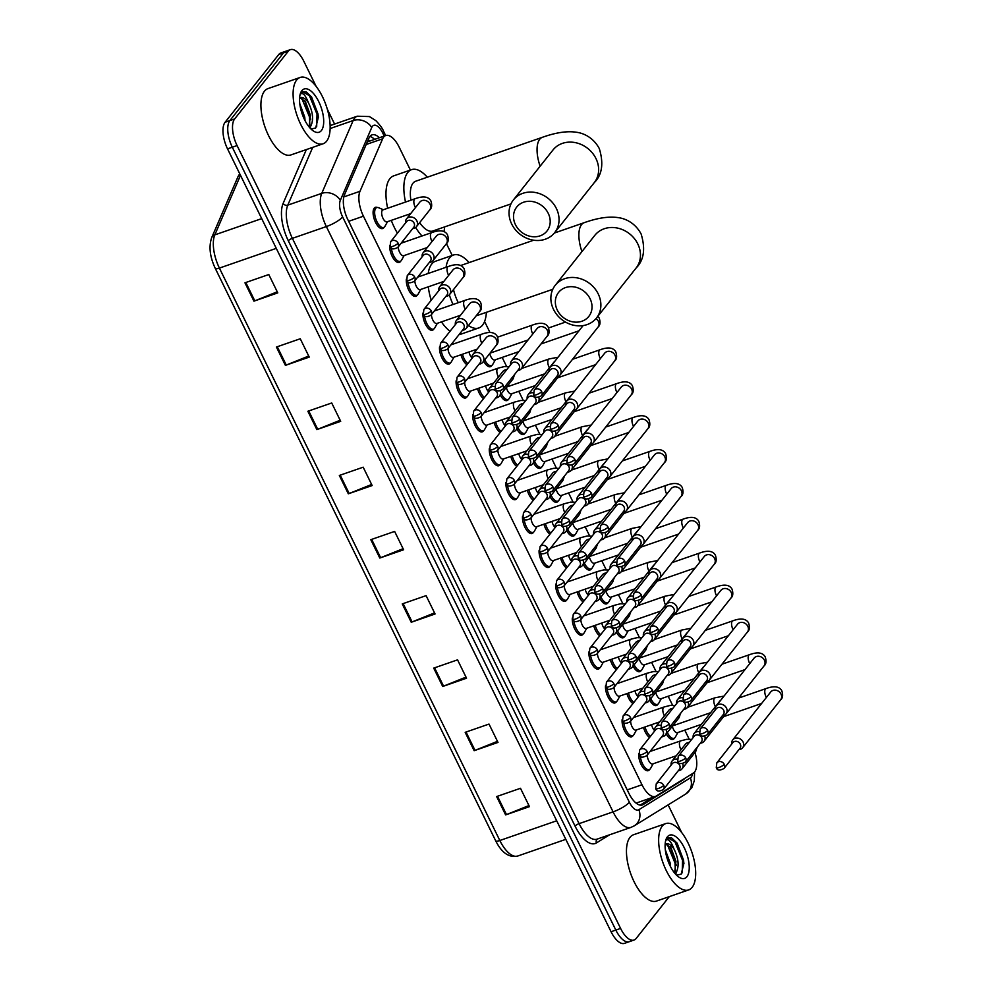 <?xml version="1.0" encoding="UTF-8"?>
<svg xmlns="http://www.w3.org/2000/svg" width="993" height="993" viewBox="0 0 993 993"><rect width="100%" height="100%" fill="white"/><g stroke="black" fill="none" stroke-linecap="round" stroke-linejoin="round"><path stroke-width="1.49" d="M633.124 735.478A11.233 4.928 -109.1 0 1 632.789 735.962A11.233 4.928 -109.1 0 1 631.672 736.794A11.233 4.928 -109.1 0 1 625.056 731.642A11.233 4.928 -109.1 0 1 622.127 719.652M616.516 701.592A11.233 4.928 -109.1 0 1 616.194 702.076A11.233 4.928 -109.1 0 1 615.077 702.907A11.233 4.928 -109.1 0 1 608.461 697.756A11.233 4.928 -109.1 0 1 605.519 685.778M599.921 667.706A11.233 4.928 -109.1 0 1 599.598 668.202A11.233 4.928 -109.1 0 1 598.481 669.021A11.233 4.928 -109.1 0 1 591.865 663.883A11.233 4.928 -109.1 0 1 588.923 651.892M583.325 633.819A11.233 4.928 -109.1 0 1 582.99 634.316A11.233 4.928 -109.1 0 1 581.886 635.135A11.233 4.928 -109.1 0 1 575.27 629.996A11.233 4.928 -109.1 0 1 572.328 618.006M566.718 599.946A11.233 4.928 -109.1 0 1 566.395 600.43A11.233 4.928 -109.1 0 1 565.278 601.261A11.233 4.928 -109.1 0 1 558.662 596.11A11.233 4.928 -109.1 0 1 555.732 584.12M550.122 566.06A11.233 4.928 -109.1 0 1 549.799 566.556A11.233 4.928 -109.1 0 1 548.682 567.375A11.233 4.928 -109.1 0 1 542.066 562.224A11.233 4.928 -109.1 0 1 539.125 550.246M533.526 532.174A11.233 4.928 -109.1 0 1 533.204 532.67A11.233 4.928 -109.1 0 1 532.087 533.489A11.233 4.928 -109.1 0 1 525.471 528.35A11.233 4.928 -109.1 0 1 522.529 516.36M516.931 498.287A11.233 4.928 -109.1 0 1 516.596 498.784A11.233 4.928 -109.1 0 1 515.479 499.603A11.233 4.928 -109.1 0 1 508.863 494.464A11.233 4.928 -109.1 0 1 505.934 482.474M500.323 464.414A11.233 4.928 -109.1 0 1 500 464.898A11.233 4.928 -109.1 0 1 498.883 465.729A11.233 4.928 -109.1 0 1 492.267 460.578A11.233 4.928 -109.1 0 1 489.326 448.588M483.728 430.528A11.233 4.928 -109.1 0 1 483.405 431.024A11.233 4.928 -109.1 0 1 482.288 431.843A11.233 4.928 -109.1 0 1 475.672 426.692A11.233 4.928 -109.1 0 1 472.73 414.714M467.132 396.641A11.233 4.928 -109.1 0 1 466.797 397.138A11.233 4.928 -109.1 0 1 465.692 397.957A11.233 4.928 -109.1 0 1 459.076 392.818A11.233 4.928 -109.1 0 1 456.135 380.828M450.524 362.755A11.233 4.928 -109.1 0 1 450.201 363.252A11.233 4.928 -109.1 0 1 449.084 364.071A11.233 4.928 -109.1 0 1 442.468 358.932A11.233 4.928 -109.1 0 1 439.539 346.942M433.929 328.882A11.233 4.928 -109.1 0 1 433.606 329.366A11.233 4.928 -109.1 0 1 432.489 330.197A11.233 4.928 -109.1 0 1 425.873 325.046A11.233 4.928 -109.1 0 1 422.931 313.056M417.333 294.995A11.233 4.928 -109.1 0 1 417.01 295.492A11.233 4.928 -109.1 0 1 415.893 296.311A11.233 4.928 -109.1 0 1 409.277 291.16A11.233 4.928 -109.1 0 1 406.336 279.182M400.738 261.109A11.233 4.928 -109.1 0 1 400.402 261.606A11.233 4.928 -109.1 0 1 399.285 262.425A11.233 4.928 -109.1 0 1 392.669 257.286A11.233 4.928 -109.1 0 1 389.74 245.296M384.13 227.223A11.233 4.928 -109.1 0 1 383.807 227.72A11.233 4.928 -109.1 0 1 382.69 228.539A11.233 4.928 -109.1 0 1 374.907 220.967A11.233 4.928 -109.1 0 1 374.224 208.145A11.233 4.928 -109.1 0 1 375.329 207.326A11.233 4.928 -109.1 0 1 377.278 207.463M649.72 769.352A11.233 4.928 -109.1 0 1 649.397 769.848A11.233 4.928 -109.1 0 1 648.28 770.667A11.233 4.928 -109.1 0 1 641.664 765.529A11.233 4.928 -109.1 0 1 638.722 753.538M632.951 703.59A11.233 4.928 -109.1 0 1 626.943 693.598M616.355 669.704A11.233 4.928 -109.1 0 1 610.335 659.712M599.747 635.818A11.233 4.928 -109.1 0 1 593.74 625.826M583.152 601.944A11.233 4.928 -109.1 0 1 577.144 591.94M566.556 568.058A11.233 4.928 -109.1 0 1 560.548 558.066M549.961 534.172A11.233 4.928 -109.1 0 1 543.941 524.18M533.353 500.286A11.233 4.928 -109.1 0 1 527.345 490.294M516.757 466.412A11.233 4.928 -109.1 0 1 510.75 456.408M500.162 432.526A11.233 4.928 -109.1 0 1 494.142 422.534M483.554 398.64A11.233 4.928 -109.1 0 1 477.546 388.648M466.958 364.754A11.233 4.928 -109.1 0 1 460.951 354.762M649.546 737.476A11.233 4.928 -109.1 0 1 643.538 727.472M574.91 534.768A11.233 4.928 -109.1 0 1 574.587 535.264A11.233 4.928 -109.1 0 1 573.47 536.083A11.233 4.928 -109.1 0 1 566.668 530.597M558.314 500.894A11.233 4.928 -109.1 0 1 557.979 501.378A11.233 4.928 -109.1 0 1 556.862 502.21A11.233 4.928 -109.1 0 1 550.06 496.723M641.304 670.3A11.233 4.928 -109.1 0 1 640.981 670.796A11.233 4.928 -109.1 0 1 639.864 671.616A11.233 4.928 -109.1 0 1 633.062 666.129M541.706 467.008A11.233 4.928 -109.1 0 1 541.384 467.492A11.233 4.928 -109.1 0 1 540.266 468.324A11.233 4.928 -109.1 0 1 533.464 462.837M657.9 704.186A11.233 4.928 -109.1 0 1 657.577 704.682A11.233 4.928 -109.1 0 1 656.46 705.502A11.233 4.928 -109.1 0 1 649.658 700.015M591.505 568.654A11.233 4.928 -109.1 0 1 591.183 569.15A11.233 4.928 -109.1 0 1 590.065 569.97A11.233 4.928 -109.1 0 1 583.263 564.483M624.709 636.426A11.233 4.928 -109.1 0 1 624.374 636.91A11.233 4.928 -109.1 0 1 623.269 637.742A11.233 4.928 -109.1 0 1 616.467 632.256M608.101 602.54A11.233 4.928 -109.1 0 1 607.778 603.024A11.233 4.928 -109.1 0 1 606.661 603.856A11.233 4.928 -109.1 0 1 599.859 598.369M525.111 433.122A11.233 4.928 -109.1 0 1 524.788 433.618A11.233 4.928 -109.1 0 1 523.671 434.438A11.233 4.928 -109.1 0 1 516.869 428.951M508.515 399.236A11.233 4.928 -109.1 0 1 508.18 399.732A11.233 4.928 -109.1 0 1 507.075 400.551A11.233 4.928 -109.1 0 1 500.273 395.065M491.907 365.362A11.233 4.928 -109.1 0 1 491.585 365.846A11.233 4.928 -109.1 0 1 490.468 366.678A11.233 4.928 -109.1 0 1 483.665 361.191M674.508 738.072A11.233 4.928 -109.1 0 1 674.173 738.556A11.233 4.928 -109.1 0 1 673.055 739.388A11.233 4.928 -109.1 0 1 666.253 733.901M410.394 170.064L399.174 147.163A21.052 9.235 70.9 0 0 385.731 135.532A21.052 9.235 70.9 0 0 382.64 138.797L359.987 191.301A21.052 9.235 70.9 0 0 363.438 216.189L641.987 784.768A21.052 9.235 70.9 0 0 655.417 796.411A21.052 9.235 70.9 0 0 656.236 796.014L693.362 773.063A21.052 9.235 70.9 0 0 694.641 771.909A21.052 9.235 70.9 0 0 695.001 752.458M689.179 739.14L684.773 730.128M672.584 705.266L668.165 696.242M655.988 671.38L651.569 662.356M639.393 637.494L634.974 628.482M622.785 603.607L618.366 594.596M606.189 569.734L601.77 560.71M589.594 535.848L585.175 526.824M572.986 501.961L568.579 492.95M556.39 468.075L551.971 459.064M539.795 434.202L535.376 425.178M523.199 400.316L518.78 391.292M506.591 366.429L502.173 357.418M489.996 332.543L484.584 321.496M452.225 255.449L446.453 243.657M379.388 137.729A21.052 9.235 70.9 0 0 372.015 134.887A21.052 9.235 70.9 0 0 368.924 138.151L344.459 194.864A21.052 9.235 70.9 0 0 347.898 219.763L628.892 793.32A21.052 9.235 70.9 0 0 642.334 804.963A21.052 9.235 70.9 0 0 643.154 804.566L683.258 779.766A21.052 9.235 70.9 0 0 684.525 778.611A21.052 9.235 70.9 0 0 684.661 778.45M669.282 896.642L636.128 938.497A21.052 9.235 -109.1 0 1 634.03 940.048A21.052 9.235 -109.1 0 1 620.588 928.418L237.079 145.561A21.052 9.235 -109.1 0 1 234.633 118.949L288.293 51.202A21.052 9.235 -109.1 0 1 290.39 49.65A21.052 9.235 -109.1 0 1 303.833 61.281L316.134 86.391M327.355 109.292L334.591 124.075M668.128 804.901L681.67 832.544M634.03 940.048L629.264 941.699A21.052 9.235 -109.1 0 1 615.821 930.069L232.3 147.212A21.052 9.235 -109.1 0 1 229.867 120.6L283.526 52.852A21.052 9.235 -109.1 0 1 285.624 51.301A21.052 9.235 -109.1 0 0 283.526 52.852L229.867 120.6A21.052 9.235 -109.1 0 0 232.3 147.212L615.821 930.069A21.052 9.235 -109.1 0 0 629.264 941.699A21.052 9.235 -109.1 0 0 631.362 940.148M369.892 136.475A21.052 9.235 -109.1 0 1 374.609 139.38M652.761 797.329L640.162 805.124M629.264 941.699L624.498 943.35A21.052 9.235 -109.1 0 1 611.055 931.719L227.534 148.863A21.052 9.235 -109.1 0 1 225.088 122.251L278.76 54.503A21.052 9.235 -109.1 0 1 280.858 52.952L290.39 49.65M307.867 411.251L331.712 402.984L340.698 421.33L316.866 429.597L307.867 411.251M276.414 347.029L300.258 338.762L309.245 357.108L285.401 365.374L276.414 347.029M244.948 282.806L268.793 274.54L277.779 292.885L253.935 301.152L244.948 282.806M402.252 603.905L426.096 595.639L435.083 613.984L411.239 622.251L402.252 603.905M433.718 668.115L457.55 659.849L466.549 678.207L442.704 686.473L433.718 668.115M465.171 732.337L489.015 724.071L498.002 742.416L474.157 750.683L465.171 732.337M496.637 796.56L520.481 788.293L529.468 806.639L505.623 814.905L496.637 796.56M339.333 475.461L363.177 467.194L372.164 485.552L348.32 493.806L339.333 475.461M370.799 539.683L394.631 531.416L403.617 549.762L379.785 558.029L370.799 539.683M403.096 548.682L380.642 557.706A5.61 1.353 153.9 0 1 379.785 558.029M371.63 484.46L349.176 493.496A5.61 1.353 153.9 0 1 348.32 493.806M528.934 805.559L506.48 814.583A5.61 1.353 153.9 0 1 505.623 814.905M497.468 741.337L475.014 750.36A5.61 1.353 153.9 0 1 474.157 750.683M466.015 677.114L443.561 686.151A5.61 1.353 153.9 0 1 442.704 686.473M434.549 612.892L412.095 621.928A5.61 1.353 153.9 0 1 411.239 622.251M277.246 291.805L254.791 300.842A5.61 1.353 153.9 0 1 253.935 301.152M308.711 356.028L286.257 365.052A5.61 1.353 153.9 0 1 285.401 365.374M340.165 420.238L317.71 429.274A5.61 1.353 153.9 0 1 316.866 429.597M662.182 826.188A35.09 15.379 -109.1 0 1 665.67 823.607A35.09 15.379 -109.1 0 1 690.011 847.277A35.09 15.379 -109.1 0 1 692.146 887.345A35.09 15.379 -109.1 0 1 688.658 889.927A35.09 15.379 -109.1 0 1 664.329 866.256A35.09 15.379 -109.1 0 1 662.182 826.188M688.658 889.927L656.472 901.085A35.09 15.379 -109.1 0 1 632.144 877.415A35.09 15.379 -109.1 0 1 629.996 837.347A35.09 15.379 -109.1 0 1 633.484 834.765L665.67 823.607M675.29 873.852L675.712 873.443C679.398 867.001 678.802 858.796 673.912 848.804A15.863 6.951 -109.1 0 0 666.005 843.851A15.863 6.951 -109.1 0 0 665.124 844.323M674.607 873.033L675.96 861.353L670.958 847.774L665.633 844M670.598 866.815L670.287 863.327L665.31 849.785M676.581 875.218L681.223 874.125L683.916 863.265L677.127 843.156L671.702 837.968L668.525 837.869L666.229 840.078C668.537 838.638 671.107 841.555 673.912 848.804M686.933 876.707A22.876 10.029 -109.1 0 1 679.088 877.241A22.876 10.029 -109.1 0 1 667.693 860.05A22.876 10.029 -109.1 0 1 666.005 839.495A22.876 10.029 -109.1 0 1 667.395 836.826A22.876 10.029 -109.1 0 1 684.276 847.786A22.876 10.029 -109.1 0 1 686.933 876.707M675.786 874.399L676.084 872.984M676.283 865.313L670.238 846.818M683.929 863.625L683.494 860.012L677.089 843.094M675.401 871.333L674.979 862.967L667.197 844.249M682.203 872.859L682.551 860.348L674.979 841.878L668.252 837.98M590.078 298.732A19.301 16.707 -141.6 0 0 565.451 287.598A19.301 16.707 -141.6 0 0 557.296 310.101A19.301 16.707 -141.6 0 0 581.923 321.236A19.301 16.707 -141.6 0 0 590.078 298.732M553.523 309.406A26.314 22.789 38.4 0 1 555.236 285.314A26.314 22.789 38.4 0 1 598.22 293.916A26.314 22.789 38.4 0 1 596.495 318.008A26.314 22.789 38.4 0 1 553.523 309.406M446.068 267.278A38.603 16.918 -109.1 0 1 449.581 257.87A38.603 16.918 -109.1 0 1 453.416 255.04A38.603 16.918 -109.1 0 1 469.13 262.586M486.371 312.323A38.603 16.918 -109.1 0 1 482.536 325.145A38.603 16.918 -109.1 0 1 478.7 327.988A38.603 16.918 -109.1 0 1 468.497 325.505M428.194 273.472A38.603 16.918 -109.1 0 1 431.694 264.076A38.603 16.918 -109.1 0 1 435.53 261.233L453.416 255.04M453.491 289.596A26.314 11.544 70.9 0 0 458.294 302.679M453.044 304.503A38.603 16.918 -109.1 0 1 449.332 294.822M478.7 327.988L460.826 334.182A38.603 16.918 -109.1 0 1 459.076 334.567M450.04 331.29A38.603 16.918 -109.1 0 1 441.426 321.893M431.198 300.221A38.603 16.918 -109.1 0 1 428.281 286.816M548.248 213.346A19.301 16.707 -141.6 0 0 523.621 202.212A19.301 16.707 -141.6 0 0 515.466 224.716A19.301 16.707 -141.6 0 0 540.105 235.85A19.301 16.707 -141.6 0 0 548.248 213.346M511.693 224.033A26.314 22.789 38.4 0 1 513.406 199.941A26.314 22.789 38.4 0 1 556.39 208.53A26.314 22.789 38.4 0 1 554.677 232.623A26.314 22.789 38.4 0 1 511.693 224.033M513.406 199.941L552.989 149.98A26.314 22.789 -141.6 0 1 595.974 158.57A26.314 22.789 -141.6 0 1 594.248 182.662C602.13 174.842 603.818 163.497 599.313 148.615C592.821 136.488 582.134 132.988 576.747 132.305C567.462 130.778 555.993 132.454 542.327 137.332L415.608 181.26A26.314 11.544 70.9 0 0 412.989 183.196A26.314 11.544 70.9 0 0 410.879 200.201M405.516 202.063A38.603 16.918 -109.1 0 1 407.751 172.497A38.603 16.918 -109.1 0 1 411.586 169.654A38.603 16.918 -109.1 0 1 427.3 177.201M444.554 226.938A38.603 16.918 -109.1 0 1 443.995 231.667M387.642 208.257A38.603 16.918 -109.1 0 1 389.864 178.69A38.603 16.918 -109.1 0 1 393.7 175.86L411.586 169.654M419.654 222.655A26.314 11.544 70.9 0 0 432.849 230.997L510.961 203.913M422 235.986A38.603 16.918 -109.1 0 1 415.645 227.496M409.513 215.109A38.603 16.918 -109.1 0 1 409.153 214.178M404.114 242.18A38.603 16.918 -109.1 0 1 402.959 240.889M397.448 233.169A38.603 16.918 -109.1 0 1 391.267 220.372M677.909 732.511L675.377 737.067A10.526 4.617 -109.1 0 1 675.066 737.538A10.526 4.617 -109.1 0 1 674.024 738.308A10.526 4.617 -109.1 0 1 667.333 732.549M738.929 749.616A6.318 5.474 -141.6 0 0 740.393 749.33A6.318 5.474 -141.6 0 0 742.652 747.741A6.318 5.474 -141.6 0 0 743.062 741.97A6.318 5.474 -141.6 0 0 735.006 738.32A6.318 5.474 -141.6 0 0 732.747 739.897A6.318 5.474 -141.6 0 0 731.779 743.956M724.257 764.349A4.568 3.947 -141.6 0 1 723.959 768.52L739.971 748.312A4.568 3.947 -141.6 0 0 740.269 744.129A4.568 3.947 -141.6 0 0 734.448 741.498A4.568 3.947 -141.6 0 0 732.822 742.64L716.809 762.86L716.288 767.701A4.568 1.105 153.9 0 0 718.957 767.477A4.568 1.105 -26.1 0 0 724.257 764.349A4.568 3.947 -141.6 0 0 716.809 762.86M701.368 724.369L677.412 732.673A6.318 2.768 -109.1 0 1 672.323 726.243M661.313 698.625L658.781 703.181A10.526 4.617 -109.1 0 1 658.471 703.652A10.526 4.617 -109.1 0 1 657.428 704.422A10.526 4.617 -109.1 0 1 650.725 698.662M722.333 715.742A6.318 5.474 -141.6 0 0 723.798 715.444A6.318 5.474 -141.6 0 0 726.057 713.868A6.318 5.474 -141.6 0 0 726.466 708.083A6.318 5.474 -141.6 0 0 718.411 704.434A6.318 5.474 -141.6 0 0 716.152 706.023A6.318 5.474 -141.6 0 0 715.183 710.069M707.649 730.463A4.568 3.947 -141.6 0 1 707.351 734.646L723.376 714.426A4.568 3.947 -141.6 0 0 723.674 710.256A4.568 3.947 -141.6 0 0 717.852 707.612A4.568 3.947 -141.6 0 0 716.214 708.766L700.202 728.974L699.68 733.815A4.568 1.105 153.9 0 0 702.361 733.604A4.568 1.105 -26.1 0 0 707.649 730.463A4.568 3.947 -141.6 0 0 700.202 728.974M684.773 690.483L660.817 698.799A6.318 2.768 -109.1 0 1 655.728 692.357M644.705 664.739L642.186 669.307A10.526 4.617 -109.1 0 1 641.875 669.766A10.526 4.617 -109.1 0 1 640.82 670.548A10.526 4.617 -109.1 0 1 634.13 664.789M705.738 681.856A6.318 5.474 -141.6 0 0 707.202 681.558A6.318 5.474 -141.6 0 0 709.461 679.982A6.318 5.474 -141.6 0 0 709.871 674.197A6.318 5.474 -141.6 0 0 701.803 670.548A6.318 5.474 -141.6 0 0 699.556 672.137A6.318 5.474 -141.6 0 0 698.575 676.196M691.054 696.577A4.568 3.947 -141.6 0 1 690.756 700.76L706.768 680.54A4.568 3.947 -141.6 0 0 707.066 676.37A4.568 3.947 -141.6 0 0 701.244 673.738A4.568 3.947 -141.6 0 0 699.618 674.88L683.606 695.088L683.085 699.928A4.568 1.105 153.9 0 0 685.766 699.717A4.568 1.105 -26.1 0 0 691.054 696.577A4.568 3.947 -141.6 0 0 683.606 695.088M668.177 656.609L644.209 664.913A6.318 2.768 -109.1 0 1 639.132 658.471M628.11 630.853L625.578 635.421A10.526 4.617 -109.1 0 1 625.267 635.892A10.526 4.617 -109.1 0 1 624.225 636.662A10.526 4.617 -109.1 0 1 617.534 630.903M689.13 647.97A6.318 5.474 -141.6 0 0 690.607 647.684A6.318 5.474 -141.6 0 0 692.853 646.095A6.318 5.474 -141.6 0 0 693.275 640.311A6.318 5.474 -141.6 0 0 685.207 636.674A6.318 5.474 -141.6 0 0 682.948 638.251A6.318 5.474 -141.6 0 0 681.98 642.31M674.458 662.703A4.568 3.947 -141.6 0 1 674.16 666.874L690.172 646.654A4.568 3.947 -141.6 0 0 690.47 642.483A4.568 3.947 -141.6 0 0 684.649 639.852A4.568 3.947 -141.6 0 0 683.023 640.994L667.011 661.214L666.489 666.055A4.568 1.105 153.9 0 0 669.17 665.831A4.568 1.105 -26.1 0 0 674.458 662.703A4.568 3.947 -141.6 0 0 667.011 661.214M651.569 622.723L627.613 631.027A6.318 2.768 -109.1 0 1 622.524 624.597M611.514 596.979L608.982 601.535A10.526 4.617 -109.1 0 1 608.672 602.006A10.526 4.617 -109.1 0 1 607.629 602.776A10.526 4.617 -109.1 0 1 600.926 597.016M672.534 614.084A6.318 5.474 -141.6 0 0 673.999 613.798A6.318 5.474 -141.6 0 0 676.258 612.209A6.318 5.474 -141.6 0 0 676.667 606.438A6.318 5.474 -141.6 0 0 668.612 602.788A6.318 5.474 -141.6 0 0 666.353 604.365A6.318 5.474 -141.6 0 0 665.384 608.424M657.862 628.817A4.568 3.947 -141.6 0 1 657.565 632.988L673.577 612.78A4.568 3.947 -141.6 0 0 673.875 608.597A4.568 3.947 -141.6 0 0 668.053 605.966A4.568 3.947 -141.6 0 0 666.415 607.108L650.403 627.328L649.881 632.169A4.568 1.105 153.9 0 0 652.562 631.945A4.568 1.105 -26.1 0 0 657.862 628.817A4.568 3.947 -141.6 0 0 650.403 627.328M634.974 588.837L611.018 597.141A6.318 2.768 -109.1 0 1 605.929 590.711M594.906 563.093L592.387 567.648A10.526 4.617 -109.1 0 1 592.076 568.12A10.526 4.617 -109.1 0 1 591.021 568.89A10.526 4.617 -109.1 0 1 584.331 563.13M655.939 580.21A6.318 5.474 -141.6 0 0 657.403 579.912A6.318 5.474 -141.6 0 0 659.662 578.336A6.318 5.474 -141.6 0 0 660.072 572.551A6.318 5.474 -141.6 0 0 652.016 568.902A6.318 5.474 -141.6 0 0 649.757 570.491A6.318 5.474 -141.6 0 0 648.777 574.537M641.255 594.931A4.568 3.947 -141.6 0 1 640.957 599.114L656.969 578.894A4.568 3.947 -141.6 0 0 657.267 574.724A4.568 3.947 -141.6 0 0 651.445 572.08A4.568 3.947 -141.6 0 0 649.819 573.234L633.807 593.442L633.286 598.283A4.568 1.105 153.9 0 0 635.967 598.071A4.568 1.105 -26.1 0 0 641.255 594.931A4.568 3.947 -141.6 0 0 633.807 593.442M618.378 554.95L594.41 563.267A6.318 2.768 -109.1 0 1 589.333 556.825M578.311 529.207L575.779 533.775A10.526 4.617 -109.1 0 1 575.468 534.234A10.526 4.617 -109.1 0 1 574.426 535.016A10.526 4.617 -109.1 0 1 567.735 529.257M639.331 546.324A6.318 5.474 -141.6 0 0 640.808 546.026A6.318 5.474 -141.6 0 0 643.054 544.449A6.318 5.474 -141.6 0 0 643.476 538.665A6.318 5.474 -141.6 0 0 635.408 535.016A6.318 5.474 -141.6 0 0 633.162 536.605A6.318 5.474 -141.6 0 0 632.181 540.664M624.659 561.045A4.568 3.947 -141.6 0 1 624.361 565.228L640.373 545.008A4.568 3.947 -141.6 0 0 640.671 540.837A4.568 3.947 -141.6 0 0 634.85 538.206A4.568 3.947 -141.6 0 0 633.224 539.348L617.212 559.556L616.69 564.396A4.568 1.105 153.9 0 0 619.371 564.185A4.568 1.105 -26.1 0 0 624.659 561.045A4.568 3.947 -141.6 0 0 617.212 559.556M601.783 521.077L577.814 529.381A6.318 2.768 -109.1 0 1 572.725 522.939M561.715 495.321L559.183 499.889A10.526 4.617 -109.1 0 1 558.873 500.36A10.526 4.617 -109.1 0 1 557.83 501.13A10.526 4.617 -109.1 0 1 551.14 495.37M622.735 512.438A6.318 5.474 -141.6 0 0 624.2 512.152A6.318 5.474 -141.6 0 0 626.459 510.563A6.318 5.474 -141.6 0 0 626.868 504.779A6.318 5.474 -141.6 0 0 618.813 501.142A6.318 5.474 -141.6 0 0 616.554 502.719A6.318 5.474 -141.6 0 0 615.586 506.778M608.064 527.171A4.568 3.947 -141.6 0 1 607.766 531.342L623.778 511.122A4.568 3.947 -141.6 0 0 624.076 506.951A4.568 3.947 -141.6 0 0 618.254 504.32A4.568 3.947 -141.6 0 0 616.628 505.462L600.616 525.682L600.095 530.523A4.568 1.105 153.9 0 0 602.763 530.299A4.568 1.105 -26.1 0 0 608.064 527.171A4.568 3.947 -141.6 0 0 600.616 525.682M585.175 487.191L561.219 495.495A6.318 2.768 -109.1 0 1 556.13 489.065M545.12 461.447L542.588 466.002A10.526 4.617 -109.1 0 1 542.277 466.474A10.526 4.617 -109.1 0 1 541.235 467.244A10.526 4.617 -109.1 0 1 534.532 461.484M606.14 478.552A6.318 5.474 -141.6 0 0 607.604 478.266A6.318 5.474 -141.6 0 0 609.863 476.677A6.318 5.474 -141.6 0 0 610.273 470.905A6.318 5.474 -141.6 0 0 602.217 467.256A6.318 5.474 -141.6 0 0 599.958 468.833A6.318 5.474 -141.6 0 0 598.99 472.891M591.456 493.285A4.568 3.947 -141.6 0 1 591.158 497.456L607.182 477.248A4.568 3.947 -141.6 0 0 607.48 473.065A4.568 3.947 -141.6 0 0 601.659 470.434A4.568 3.947 -141.6 0 0 600.02 471.576L584.008 491.796L583.487 496.637A4.568 1.105 153.9 0 0 586.168 496.413A4.568 1.105 -26.1 0 0 591.456 493.285A4.568 3.947 -141.6 0 0 584.008 491.796M568.579 453.304L544.623 461.608A6.318 2.768 -109.1 0 1 539.534 455.179M528.512 427.561L525.992 432.116A10.526 4.617 -109.1 0 1 525.682 432.588A10.526 4.617 -109.1 0 1 524.627 433.358A10.526 4.617 -109.1 0 1 517.936 427.598M589.544 444.678A6.318 5.474 -141.6 0 0 591.009 444.38A6.318 5.474 -141.6 0 0 593.268 442.804A6.318 5.474 -141.6 0 0 593.677 437.019A6.318 5.474 -141.6 0 0 585.609 433.37A6.318 5.474 -141.6 0 0 583.363 434.959A6.318 5.474 -141.6 0 0 582.382 439.005M574.86 459.399A4.568 3.947 -141.6 0 1 574.562 463.582L590.574 443.362A4.568 3.947 -141.6 0 0 590.872 439.191A4.568 3.947 -141.6 0 0 585.051 436.56A4.568 3.947 -141.6 0 0 583.425 437.702L567.413 457.91L566.891 462.75A4.568 1.105 153.9 0 0 569.572 462.539A4.568 1.105 -26.1 0 0 574.86 459.399A4.568 3.947 -141.6 0 0 567.413 457.91M551.984 419.418L528.015 427.735A6.318 2.768 -109.1 0 1 522.939 421.293M511.916 393.675L509.384 398.243A10.526 4.617 -109.1 0 1 509.074 398.702A10.526 4.617 -109.1 0 1 508.031 399.484A10.526 4.617 -109.1 0 1 501.341 393.724M572.936 410.792A6.318 5.474 -141.6 0 0 574.413 410.494A6.318 5.474 -141.6 0 0 576.66 408.917A6.318 5.474 -141.6 0 0 577.07 403.133A6.318 5.474 -141.6 0 0 569.014 399.484A6.318 5.474 -141.6 0 0 566.755 401.073A6.318 5.474 -141.6 0 0 565.787 405.132M558.265 425.513A4.568 3.947 -141.6 0 1 557.967 429.696L573.979 409.476A4.568 3.947 -141.6 0 0 574.277 405.305A4.568 3.947 -141.6 0 0 568.455 402.674A4.568 3.947 -141.6 0 0 566.829 403.816L550.817 424.023L550.296 428.864A4.568 1.105 153.9 0 0 552.977 428.653A4.568 1.105 -26.1 0 0 558.265 425.513A4.568 3.947 -141.6 0 0 550.817 424.023M535.376 385.545L511.42 393.849A6.318 2.768 -109.1 0 1 506.331 387.407M495.321 359.789L492.789 364.357A10.526 4.617 -109.1 0 1 492.478 364.828A10.526 4.617 -109.1 0 1 491.436 365.598A10.526 4.617 -109.1 0 1 484.733 359.838M556.341 376.906A6.318 5.474 -141.6 0 0 557.805 376.62A6.318 5.474 -141.6 0 0 560.064 375.031A6.318 5.474 -141.6 0 0 560.474 369.247A6.318 5.474 -141.6 0 0 552.418 365.61A6.318 5.474 -141.6 0 0 550.159 367.187A6.318 5.474 -141.6 0 0 549.191 371.245M541.669 391.639A4.568 3.947 -141.6 0 1 541.371 395.81L557.383 375.602A4.568 3.947 -141.6 0 0 557.681 371.419A4.568 3.947 -141.6 0 0 551.86 368.788A4.568 3.947 -141.6 0 0 550.221 369.93L534.209 390.15L533.688 394.991A4.568 1.105 153.9 0 0 536.369 394.767A4.568 1.105 -26.1 0 0 541.669 391.639A4.568 3.947 -141.6 0 0 534.209 390.15M518.78 351.659L494.824 359.962A6.318 2.768 -109.1 0 1 489.735 353.533M699.221 731.642A6.318 5.474 -141.6 0 0 696.428 731.878A6.318 5.474 -141.6 0 0 694.169 733.455A6.318 5.474 -141.6 0 0 693.201 737.514M700.35 743.174A6.318 5.474 -141.6 0 0 701.815 742.888A6.318 5.474 -141.6 0 0 704.074 741.299A6.318 5.474 -141.6 0 0 704.794 736.26M685.679 757.907A4.568 3.947 -141.6 0 1 685.381 762.078L701.393 741.87A4.568 3.947 -141.6 0 0 701.691 737.687A4.568 3.947 -141.6 0 0 695.87 735.056A4.568 3.947 -141.6 0 0 694.244 736.198L678.231 756.418L677.71 761.259A4.568 1.105 153.9 0 0 680.379 761.035A4.568 1.105 -26.1 0 0 685.679 757.907A4.568 3.947 -141.6 0 0 678.231 756.418M654.486 730.5A6.318 2.768 -109.1 0 1 651.582 724.691M650.489 736.297A10.526 4.617 -109.1 0 1 645.028 726.963M682.625 697.756A6.318 5.474 -141.6 0 0 679.833 697.992A6.318 5.474 -141.6 0 0 677.574 699.568A6.318 5.474 -141.6 0 0 676.605 703.627M683.755 709.3A6.318 5.474 -141.6 0 0 685.22 709.002A6.318 5.474 -141.6 0 0 687.479 707.413A6.318 5.474 -141.6 0 0 688.199 702.374M669.083 724.021A4.568 3.947 -141.6 0 1 668.785 728.192L684.798 707.984A4.568 3.947 -141.6 0 0 685.096 703.801A4.568 3.947 -141.6 0 0 679.274 701.17A4.568 3.947 -141.6 0 0 677.636 702.312L661.623 722.532L661.102 727.372A4.568 1.105 153.9 0 0 663.783 727.149A4.568 1.105 -26.1 0 0 669.083 724.021A4.568 3.947 -141.6 0 0 661.623 722.532M637.891 696.614A6.318 2.768 -109.1 0 1 634.974 690.805M633.882 702.411A10.526 4.617 -109.1 0 1 628.432 693.077M666.03 663.87A6.318 5.474 -141.6 0 0 663.225 664.106A6.318 5.474 -141.6 0 0 660.978 665.695A6.318 5.474 -141.6 0 0 659.997 669.741M667.159 675.414A6.318 5.474 -141.6 0 0 668.624 675.116A6.318 5.474 -141.6 0 0 670.883 673.539A6.318 5.474 -141.6 0 0 671.603 668.488M652.475 690.135A4.568 3.947 -141.6 0 1 652.178 694.318L668.19 674.098A4.568 3.947 -141.6 0 0 668.488 669.927A4.568 3.947 -141.6 0 0 662.666 667.296A4.568 3.947 -141.6 0 0 661.04 668.438L645.028 688.645L644.507 693.486A4.568 1.105 153.9 0 0 647.188 693.275A4.568 1.105 -26.1 0 0 652.475 690.135A4.568 3.947 -141.6 0 0 645.028 688.645M621.283 662.728A6.318 2.768 -109.1 0 1 618.378 656.919M617.286 668.525A10.526 4.617 -109.1 0 1 611.825 659.191M649.422 629.996A6.318 5.474 -141.6 0 0 646.629 630.232A6.318 5.474 -141.6 0 0 644.37 631.809A6.318 5.474 -141.6 0 0 643.402 635.868M650.552 641.528A6.318 5.474 -141.6 0 0 652.029 641.23A6.318 5.474 -141.6 0 0 654.275 639.653A6.318 5.474 -141.6 0 0 654.995 634.601M635.88 656.249A4.568 3.947 -141.6 0 1 635.582 660.432L651.594 640.212A4.568 3.947 -141.6 0 0 651.892 636.041A4.568 3.947 -141.6 0 0 646.071 633.41A4.568 3.947 -141.6 0 0 644.445 634.552L628.432 654.759L627.911 659.6A4.568 1.105 153.9 0 0 630.592 659.389A4.568 1.105 -26.1 0 0 635.88 656.249A4.568 3.947 -141.6 0 0 628.432 654.759M604.687 628.854A6.318 2.768 -109.1 0 1 601.783 623.045M600.691 634.639A10.526 4.617 -109.1 0 1 595.229 625.317M632.826 596.11A6.318 5.474 -141.6 0 0 630.034 596.346A6.318 5.474 -141.6 0 0 627.775 597.923A6.318 5.474 -141.6 0 0 626.806 601.981M633.956 607.642A6.318 5.474 -141.6 0 0 635.421 607.356A6.318 5.474 -141.6 0 0 637.68 605.767A6.318 5.474 -141.6 0 0 638.4 600.728M619.284 622.375A4.568 3.947 -141.6 0 1 618.987 626.546L634.999 606.338A4.568 3.947 -141.6 0 0 635.297 602.155A4.568 3.947 -141.6 0 0 629.475 599.524A4.568 3.947 -141.6 0 0 627.849 600.666L611.825 620.886L611.303 625.727A4.568 1.105 153.9 0 0 613.984 625.503A4.568 1.105 -26.1 0 0 619.284 622.375A4.568 3.947 -141.6 0 0 611.825 620.886M588.092 594.968A6.318 2.768 -109.1 0 1 585.175 589.159M584.083 600.765A10.526 4.617 -109.1 0 1 578.634 591.431M616.231 562.224A6.318 5.474 -141.6 0 0 613.438 562.46A6.318 5.474 -141.6 0 0 611.179 564.049A6.318 5.474 -141.6 0 0 610.198 568.095M617.361 573.768A6.318 5.474 -141.6 0 0 618.825 573.47A6.318 5.474 -141.6 0 0 621.084 571.881A6.318 5.474 -141.6 0 0 621.804 566.842M602.677 588.489A4.568 3.947 -141.6 0 1 602.379 592.66L618.391 572.452A4.568 3.947 -141.6 0 0 618.689 568.269A4.568 3.947 -141.6 0 0 612.867 565.638A4.568 3.947 -141.6 0 0 611.241 566.78L595.229 587L594.708 591.84A4.568 1.105 153.9 0 0 597.389 591.617A4.568 1.105 -26.1 0 0 602.677 588.489A4.568 3.947 -141.6 0 0 595.229 587M571.484 561.082A6.318 2.768 -109.1 0 1 568.579 555.273M567.487 566.879A10.526 4.617 -109.1 0 1 562.026 557.545M599.623 528.338A6.318 5.474 -141.6 0 0 596.83 528.574A6.318 5.474 -141.6 0 0 594.584 530.163A6.318 5.474 -141.6 0 0 593.603 534.209M600.753 539.882A6.318 5.474 -141.6 0 0 602.23 539.584A6.318 5.474 -141.6 0 0 604.476 538.007A6.318 5.474 -141.6 0 0 605.196 532.956M586.081 554.603A4.568 3.947 -141.6 0 1 585.783 558.786L601.795 538.566A4.568 3.947 -141.6 0 0 602.093 534.395A4.568 3.947 -141.6 0 0 596.272 531.764A4.568 3.947 -141.6 0 0 594.646 532.906L578.634 553.113L578.112 557.954A4.568 1.105 153.9 0 0 580.793 557.743A4.568 1.105 -26.1 0 0 586.081 554.603A4.568 3.947 -141.6 0 0 578.634 553.113M554.888 527.209A6.318 2.768 -109.1 0 1 551.984 521.387M550.892 532.993A10.526 4.617 -109.1 0 1 545.43 523.659M583.028 494.464A6.318 5.474 -141.6 0 0 580.235 494.7A6.318 5.474 -141.6 0 0 577.976 496.277A6.318 5.474 -141.6 0 0 577.007 500.335M584.157 505.996A6.318 5.474 -141.6 0 0 585.622 505.698A6.318 5.474 -141.6 0 0 587.881 504.121A6.318 5.474 -141.6 0 0 588.601 499.069M569.486 520.729A4.568 3.947 -141.6 0 1 569.188 524.9L585.2 504.68A4.568 3.947 -141.6 0 0 585.498 500.509A4.568 3.947 -141.6 0 0 579.676 497.878A4.568 3.947 -141.6 0 0 578.05 499.02L562.038 519.24L561.517 524.068A4.568 1.105 153.9 0 0 564.185 523.857A4.568 1.105 -26.1 0 0 569.486 520.729A4.568 3.947 -141.6 0 0 562.038 519.24M538.293 493.322A6.318 2.768 -109.1 0 1 535.388 487.513M534.296 499.107A10.526 4.617 -109.1 0 1 528.835 489.785M566.432 460.578A6.318 5.474 -141.6 0 0 563.639 460.814A6.318 5.474 -141.6 0 0 561.38 462.39A6.318 5.474 -141.6 0 0 560.412 466.449M567.562 472.109A6.318 5.474 -141.6 0 0 569.026 471.824A6.318 5.474 -141.6 0 0 571.285 470.235A6.318 5.474 -141.6 0 0 572.005 465.196M552.89 486.843A4.568 3.947 -141.6 0 1 552.592 491.014L568.604 470.806A4.568 3.947 -141.6 0 0 568.902 466.623A4.568 3.947 -141.6 0 0 563.081 463.992A4.568 3.947 -141.6 0 0 561.442 465.134L545.43 485.354L544.909 490.194A4.568 1.105 153.9 0 0 547.59 489.971A4.568 1.105 -26.1 0 0 552.89 486.843A4.568 3.947 -141.6 0 0 545.43 485.354M521.697 459.436A6.318 2.768 -109.1 0 1 518.78 453.627M517.688 465.233A10.526 4.617 -109.1 0 1 512.239 455.899M549.824 426.692A6.318 5.474 -141.6 0 0 547.031 426.928A6.318 5.474 -141.6 0 0 544.785 428.517A6.318 5.474 -141.6 0 0 543.804 432.563M550.966 438.236A6.318 5.474 -141.6 0 0 552.431 437.938A6.318 5.474 -141.6 0 0 554.69 436.361A6.318 5.474 -141.6 0 0 555.41 431.31M536.282 452.957A4.568 3.947 -141.6 0 1 535.984 457.128L551.996 436.92A4.568 3.947 -141.6 0 0 552.294 432.737A4.568 3.947 -141.6 0 0 546.473 430.106A4.568 3.947 -141.6 0 0 544.847 431.247L528.835 451.467L528.313 456.308A4.568 1.105 153.9 0 0 530.994 456.085A4.568 1.105 -26.1 0 0 536.282 452.957A4.568 3.947 -141.6 0 0 528.835 451.467M505.089 425.55A6.318 2.768 -109.1 0 1 502.185 419.741M501.093 431.347A10.526 4.617 -109.1 0 1 495.631 422.013M533.229 392.806A6.318 5.474 -141.6 0 0 530.436 393.042A6.318 5.474 -141.6 0 0 528.177 394.631A6.318 5.474 -141.6 0 0 527.209 398.677M534.358 404.35A6.318 5.474 -141.6 0 0 535.835 404.052A6.318 5.474 -141.6 0 0 538.082 402.475A6.318 5.474 -141.6 0 0 538.802 397.423M519.687 419.071A4.568 3.947 -141.6 0 1 519.389 423.254L535.401 403.034A4.568 3.947 -141.6 0 0 535.699 398.863A4.568 3.947 -141.6 0 0 529.877 396.232A4.568 3.947 -141.6 0 0 528.251 397.374L512.239 417.581L511.718 422.422A4.568 1.105 153.9 0 0 514.399 422.211A4.568 1.105 -26.1 0 0 519.687 419.071A4.568 3.947 -141.6 0 0 512.239 417.581M488.494 391.676A6.318 2.768 -109.1 0 1 485.589 385.855M484.497 397.461A10.526 4.617 -109.1 0 1 479.036 388.126M517.763 370.463A6.318 5.474 -141.6 0 0 519.227 370.166A6.318 5.474 -141.6 0 0 521.486 368.589A6.318 5.474 -141.6 0 0 521.052 361.489A6.318 5.474 -141.6 0 0 513.84 359.168A6.318 5.474 -141.6 0 0 511.581 360.744A6.318 5.474 -141.6 0 0 510.613 364.803M503.091 385.197A4.568 3.947 -141.6 0 1 502.793 389.368L518.805 369.148A4.568 3.947 -141.6 0 0 519.103 364.977A4.568 3.947 -141.6 0 0 513.282 362.346A4.568 3.947 -141.6 0 0 511.656 363.488L495.631 383.708L495.11 388.536A4.568 1.105 153.9 0 0 497.791 388.325A4.568 1.105 -26.1 0 0 503.091 385.197A4.568 3.947 -141.6 0 0 495.631 383.708M471.898 357.79A6.318 2.768 -109.1 0 1 468.981 351.981M467.889 363.575A10.526 4.617 -109.1 0 1 462.44 354.253M677.238 759.173A6.318 5.474 -141.6 0 0 674.384 759.397A6.318 5.474 -141.6 0 0 672.124 760.973A6.318 5.474 -141.6 0 0 671.156 765.032M678.306 770.705A6.318 5.474 -141.6 0 0 679.783 770.407A6.318 5.474 -141.6 0 0 682.03 768.818A6.318 5.474 -141.6 0 0 682.725 763.716M653.121 763.791L650.601 768.359A10.526 4.617 -109.1 0 1 650.291 768.818A10.526 4.617 -109.1 0 1 649.236 769.6A10.526 4.617 -109.1 0 1 640.324 756.318M663.696 785.339A4.568 3.947 -141.6 0 1 663.398 789.522L679.349 769.389A4.568 3.947 -141.6 0 0 679.646 765.206A4.568 3.947 -141.6 0 0 673.825 762.574A4.568 3.947 -141.6 0 0 672.199 763.716L656.249 783.849L655.728 788.69A4.568 1.105 153.9 0 0 658.409 788.479A4.568 1.105 -26.1 0 0 663.696 785.339A4.568 3.947 -141.6 0 0 656.249 783.849M676.258 755.772L652.624 763.965A6.318 2.768 -109.1 0 1 649.137 761.457A6.318 2.768 -109.1 0 1 647.225 755.102M660.643 725.287A6.318 5.474 -141.6 0 0 657.788 725.511A6.318 5.474 -141.6 0 0 655.529 727.099A6.318 5.474 -141.6 0 0 654.561 731.146M661.71 736.818A6.318 5.474 -141.6 0 0 663.175 736.521A6.318 5.474 -141.6 0 0 665.434 734.944A6.318 5.474 -141.6 0 0 666.129 729.83M636.525 729.905L633.993 734.472A10.526 4.617 -109.1 0 1 633.683 734.944A10.526 4.617 -109.1 0 1 632.64 735.714A10.526 4.617 -109.1 0 1 623.728 722.445M647.101 751.465A4.568 3.947 -141.6 0 1 646.803 755.636L662.753 735.503A4.568 3.947 -141.6 0 0 663.051 731.332A4.568 3.947 -141.6 0 0 657.229 728.701A4.568 3.947 -141.6 0 0 655.591 729.843L639.653 749.976L639.132 754.817A4.568 1.105 153.9 0 0 641.801 754.593A4.568 1.105 -26.1 0 0 647.101 751.465A4.568 3.947 -141.6 0 0 639.653 749.976M659.65 721.886L636.029 730.078A6.318 2.768 -109.1 0 1 632.529 727.571A6.318 2.768 -109.1 0 1 630.629 721.216M644.047 691.401A6.318 5.474 -141.6 0 0 641.18 691.637A6.318 5.474 -141.6 0 0 638.933 693.213A6.318 5.474 -141.6 0 0 637.953 697.272M645.115 702.932A6.318 5.474 -141.6 0 0 646.58 702.634A6.318 5.474 -141.6 0 0 648.839 701.058A6.318 5.474 -141.6 0 0 649.534 695.944M619.93 696.031L617.398 700.586A10.526 4.617 -109.1 0 1 617.087 701.058A10.526 4.617 -109.1 0 1 616.045 701.828A10.526 4.617 -109.1 0 1 607.12 688.559M630.505 717.579A4.568 3.947 -141.6 0 1 630.207 721.75L646.145 701.617A4.568 3.947 -141.6 0 0 646.443 697.446A4.568 3.947 -141.6 0 0 640.622 694.815A4.568 3.947 -141.6 0 0 638.995 695.956L623.045 716.09L622.524 720.93A4.568 1.105 153.9 0 0 625.205 720.707A4.568 1.105 -26.1 0 0 630.505 717.579A4.568 3.947 -141.6 0 0 623.045 716.09M643.054 688.012L619.433 696.192A6.318 2.768 -109.1 0 1 615.933 693.697A6.318 2.768 -109.1 0 1 614.022 687.342M627.439 657.527A6.318 5.474 -141.6 0 0 624.585 657.751A6.318 5.474 -141.6 0 0 622.338 659.327A6.318 5.474 -141.6 0 0 621.357 663.386M628.507 669.046A6.318 5.474 -141.6 0 0 629.984 668.761A6.318 5.474 -141.6 0 0 632.231 667.172A6.318 5.474 -141.6 0 0 632.926 662.07M603.322 662.145L600.802 666.7A10.526 4.617 -109.1 0 1 600.492 667.172A10.526 4.617 -109.1 0 1 599.437 667.941A10.526 4.617 -109.1 0 1 590.525 654.672M613.897 683.693A4.568 3.947 -141.6 0 1 613.6 687.876L629.55 667.743A4.568 3.947 -141.6 0 0 629.847 663.56A4.568 3.947 -141.6 0 0 624.026 660.928A4.568 3.947 -141.6 0 0 622.4 662.07L606.45 682.203L605.929 687.044A4.568 1.105 153.9 0 0 608.61 686.833A4.568 1.105 -26.1 0 0 613.897 683.693A4.568 3.947 -141.6 0 0 606.45 682.203M626.459 654.126L602.825 662.319A6.318 2.768 -109.1 0 1 599.338 659.811A6.318 2.768 -109.1 0 1 597.426 653.456M610.844 623.641A6.318 5.474 -141.6 0 0 607.989 623.865A6.318 5.474 -141.6 0 0 605.73 625.453A6.318 5.474 -141.6 0 0 604.762 629.5M611.911 635.172A6.318 5.474 -141.6 0 0 613.376 634.875A6.318 5.474 -141.6 0 0 615.635 633.298A6.318 5.474 -141.6 0 0 616.33 628.184M586.726 628.259L584.194 632.826A10.526 4.617 -109.1 0 1 583.884 633.286A10.526 4.617 -109.1 0 1 582.841 634.068A10.526 4.617 -109.1 0 1 573.929 620.786M597.302 649.807A4.568 3.947 -141.6 0 1 597.004 653.99L612.954 633.857A4.568 3.947 -141.6 0 0 613.252 629.674A4.568 3.947 -141.6 0 0 607.431 627.042A4.568 3.947 -141.6 0 0 605.804 628.184L589.854 648.317L589.333 653.158A4.568 1.105 153.9 0 0 592.014 652.947A4.568 1.105 -26.1 0 0 597.302 649.807A4.568 3.947 -141.6 0 0 589.854 648.317M609.863 620.24L586.23 628.432A6.318 2.768 -109.1 0 1 582.742 625.925A6.318 2.768 -109.1 0 1 580.831 619.57M594.248 589.755A6.318 5.474 -141.6 0 0 591.394 589.979A6.318 5.474 -141.6 0 0 589.134 591.567A6.318 5.474 -141.6 0 0 588.166 595.614M595.316 601.286A6.318 5.474 -141.6 0 0 596.781 600.988A6.318 5.474 -141.6 0 0 599.04 599.412A6.318 5.474 -141.6 0 0 599.735 594.298M570.131 594.373L567.599 598.94A10.526 4.617 -109.1 0 1 567.288 599.412A10.526 4.617 -109.1 0 1 566.246 600.182A10.526 4.617 -109.1 0 1 557.321 586.913M580.706 615.933A4.568 3.947 -141.6 0 1 580.409 620.104L596.346 599.971A4.568 3.947 -141.6 0 0 596.656 595.8A4.568 3.947 -141.6 0 0 590.823 593.169A4.568 3.947 -141.6 0 0 589.197 594.311L573.246 614.444L572.738 619.284A4.568 1.105 153.9 0 0 575.406 619.061A4.568 1.105 -26.1 0 0 580.706 615.933A4.568 3.947 -141.6 0 0 573.246 614.444M593.255 586.354L569.634 594.546A6.318 2.768 -109.1 0 1 566.134 592.039A6.318 2.768 -109.1 0 1 564.223 585.684M577.641 555.869A6.318 5.474 -141.6 0 0 574.786 556.105A6.318 5.474 -141.6 0 0 572.539 557.681A6.318 5.474 -141.6 0 0 571.558 561.74M578.708 567.4A6.318 5.474 -141.6 0 0 580.185 567.102A6.318 5.474 -141.6 0 0 582.432 565.526A6.318 5.474 -141.6 0 0 583.139 560.412M553.523 560.499L551.003 565.054A10.526 4.617 -109.1 0 1 550.693 565.526A10.526 4.617 -109.1 0 1 549.65 566.295A10.526 4.617 -109.1 0 1 540.726 553.027M564.098 582.047A4.568 3.947 -141.6 0 1 563.801 586.218L579.751 566.084A4.568 3.947 -141.6 0 0 580.049 561.914A4.568 3.947 -141.6 0 0 574.227 559.282A4.568 3.947 -141.6 0 0 572.601 560.424L556.651 580.557L556.13 585.398A4.568 1.105 153.9 0 0 558.811 585.175A4.568 1.105 -26.1 0 0 564.098 582.047A4.568 3.947 -141.6 0 0 556.651 580.557M576.66 552.48L553.039 560.66A6.318 2.768 -109.1 0 1 549.539 558.165A6.318 2.768 -109.1 0 1 547.627 551.81M561.045 521.995A6.318 5.474 -141.6 0 0 558.19 522.219A6.318 5.474 -141.6 0 0 555.931 523.795A6.318 5.474 -141.6 0 0 554.963 527.854M562.112 533.514A6.318 5.474 -141.6 0 0 563.59 533.229A6.318 5.474 -141.6 0 0 565.836 531.64A6.318 5.474 -141.6 0 0 566.531 526.538M536.928 526.613L534.408 531.168A10.526 4.617 -109.1 0 1 534.097 531.64A10.526 4.617 -109.1 0 1 533.042 532.409A10.526 4.617 -109.1 0 1 524.13 519.14M547.503 548.161A4.568 3.947 -141.6 0 1 547.205 552.344L563.155 532.211A4.568 3.947 -141.6 0 0 563.453 528.028A4.568 3.947 -141.6 0 0 557.632 525.396A4.568 3.947 -141.6 0 0 556.006 526.538L540.055 546.671L539.534 551.512A4.568 1.105 153.9 0 0 542.215 551.301A4.568 1.105 -26.1 0 0 547.503 548.161A4.568 3.947 -141.6 0 0 540.055 546.671M560.064 518.594L536.431 526.786A6.318 2.768 -109.1 0 1 532.943 524.279A6.318 2.768 -109.1 0 1 531.032 517.924M544.449 488.109A6.318 5.474 -141.6 0 0 541.595 488.333A6.318 5.474 -141.6 0 0 539.336 489.921A6.318 5.474 -141.6 0 0 538.367 493.968M545.517 499.64A6.318 5.474 -141.6 0 0 546.982 499.342A6.318 5.474 -141.6 0 0 549.241 497.766A6.318 5.474 -141.6 0 0 549.936 492.652M520.332 492.727L517.8 497.294A10.526 4.617 -109.1 0 1 517.49 497.754A10.526 4.617 -109.1 0 1 516.447 498.536A10.526 4.617 -109.1 0 1 507.535 485.254M530.907 514.275A4.568 3.947 -141.6 0 1 530.61 518.458L546.56 498.325A4.568 3.947 -141.6 0 0 546.858 494.142A4.568 3.947 -141.6 0 0 541.036 491.51A4.568 3.947 -141.6 0 0 539.398 492.652L523.46 512.785L522.939 517.626A4.568 1.105 153.9 0 0 525.607 517.415A4.568 1.105 -26.1 0 0 530.907 514.275A4.568 3.947 -141.6 0 0 523.46 512.785M543.456 484.708L519.836 492.9A6.318 2.768 -109.1 0 1 516.335 490.393A6.318 2.768 -109.1 0 1 514.436 484.038M527.854 454.223A6.318 5.474 -141.6 0 0 524.987 454.446A6.318 5.474 -141.6 0 0 522.74 456.035A6.318 5.474 -141.6 0 0 521.759 460.082M528.921 465.754A6.318 5.474 -141.6 0 0 530.386 465.456A6.318 5.474 -141.6 0 0 532.645 463.88A6.318 5.474 -141.6 0 0 533.34 458.766M503.736 458.84L501.204 463.408A10.526 4.617 -109.1 0 1 500.894 463.88A10.526 4.617 -109.1 0 1 499.851 464.65A10.526 4.617 -109.1 0 1 490.927 451.381M514.312 480.401A4.568 3.947 -141.6 0 1 514.014 484.572L529.952 464.439A4.568 3.947 -141.6 0 0 530.25 460.268A4.568 3.947 -141.6 0 0 524.428 457.636A4.568 3.947 -141.6 0 0 522.802 458.778L506.852 478.911L506.331 483.752A4.568 1.105 153.9 0 0 509.012 483.529A4.568 1.105 -26.1 0 0 514.312 480.401A4.568 3.947 -141.6 0 0 506.852 478.911M526.861 450.822L503.24 459.014A6.318 2.768 -109.1 0 1 499.74 456.507A6.318 2.768 -109.1 0 1 497.828 450.152M511.246 420.337A6.318 5.474 -141.6 0 0 508.391 420.573A6.318 5.474 -141.6 0 0 506.145 422.149A6.318 5.474 -141.6 0 0 505.164 426.208M512.314 431.868A6.318 5.474 -141.6 0 0 513.791 431.583A6.318 5.474 -141.6 0 0 516.037 429.994A6.318 5.474 -141.6 0 0 516.732 424.88M487.129 424.967L484.609 429.522A10.526 4.617 -109.1 0 1 484.299 429.994A10.526 4.617 -109.1 0 1 483.243 430.763A10.526 4.617 -109.1 0 1 474.331 417.494M497.704 446.515A4.568 3.947 -141.6 0 1 497.406 450.685L513.356 430.552A4.568 3.947 -141.6 0 0 513.654 426.382A4.568 3.947 -141.6 0 0 507.833 423.75A4.568 3.947 -141.6 0 0 506.207 424.892L490.257 445.025L489.735 449.866A4.568 1.105 153.9 0 0 492.416 449.643A4.568 1.105 -26.1 0 0 497.704 446.515A4.568 3.947 -141.6 0 0 490.257 445.025M510.265 416.948L486.632 425.141A6.318 2.768 -109.1 0 1 483.144 422.633A6.318 2.768 -109.1 0 1 481.233 416.278M494.651 386.463A6.318 5.474 -141.6 0 0 491.796 386.687A6.318 5.474 -141.6 0 0 489.537 388.263A6.318 5.474 -141.6 0 0 488.568 392.322M495.718 397.982A6.318 5.474 -141.6 0 0 497.183 397.696A6.318 5.474 -141.6 0 0 499.442 396.108A6.318 5.474 -141.6 0 0 500.137 391.006M470.533 391.081L468.001 395.636A10.526 4.617 -109.1 0 1 467.691 396.108A10.526 4.617 -109.1 0 1 466.648 396.877A10.526 4.617 -109.1 0 1 457.736 383.608M481.108 412.629A4.568 3.947 -141.6 0 1 480.811 416.812L496.761 396.679A4.568 3.947 -141.6 0 0 497.059 392.496A4.568 3.947 -141.6 0 0 491.237 389.864A4.568 3.947 -141.6 0 0 489.611 391.006L473.661 411.139L473.14 415.98A4.568 1.105 153.9 0 0 475.821 415.769A4.568 1.105 -26.1 0 0 481.108 412.629A4.568 3.947 -141.6 0 0 473.661 411.139M493.658 383.062L470.037 391.254A6.318 2.768 -109.1 0 1 466.549 388.747A6.318 2.768 -109.1 0 1 464.637 382.392M479.123 364.108A6.318 5.474 -141.6 0 0 480.587 363.81A6.318 5.474 -141.6 0 0 482.846 362.234A6.318 5.474 -141.6 0 0 482.412 355.134A6.318 5.474 -141.6 0 0 475.2 352.8A6.318 5.474 -141.6 0 0 472.941 354.389A6.318 5.474 -141.6 0 0 471.973 358.436M453.938 357.195L451.405 361.762A10.526 4.617 -109.1 0 1 451.095 362.222A10.526 4.617 -109.1 0 1 450.052 363.004A10.526 4.617 -109.1 0 1 441.128 349.722M464.513 378.743A4.568 3.947 -141.6 0 1 464.215 382.926L480.153 362.793A4.568 3.947 -141.6 0 0 480.451 358.61A4.568 3.947 -141.6 0 0 474.629 355.978A4.568 3.947 -141.6 0 0 473.003 357.12L457.053 377.253L456.544 382.094A4.568 1.105 153.9 0 0 459.213 381.883A4.568 1.105 -26.1 0 0 464.513 378.743A4.568 3.947 -141.6 0 0 457.053 377.253M477.062 349.176L453.441 357.368A6.318 2.768 -109.1 0 1 449.941 354.861A6.318 2.768 -109.1 0 1 448.029 348.506M462.515 330.222A6.318 5.474 -141.6 0 0 463.992 329.924A6.318 5.474 -141.6 0 0 466.238 328.348A6.318 5.474 -141.6 0 0 465.816 321.248A6.318 5.474 -141.6 0 0 458.592 318.914A6.318 5.474 -141.6 0 0 456.346 320.503A6.318 5.474 -141.6 0 0 455.365 324.55M437.33 323.308L434.81 327.876A10.526 4.617 -109.1 0 1 434.5 328.348A10.526 4.617 -109.1 0 1 433.457 329.117A10.526 4.617 -109.1 0 1 424.532 315.848M447.905 344.869A4.568 3.947 -141.6 0 1 447.607 349.039L463.557 328.906A4.568 3.947 -141.6 0 0 463.855 324.736A4.568 3.947 -141.6 0 0 458.034 322.104A4.568 3.947 -141.6 0 0 456.408 323.246L440.458 343.379L439.936 348.22A4.568 1.105 153.9 0 0 442.617 347.997A4.568 1.105 -26.1 0 0 447.905 344.869A4.568 3.947 -141.6 0 0 440.458 343.379M460.467 315.29L436.846 323.482A6.318 2.768 -109.1 0 1 433.345 320.975A6.318 2.768 -109.1 0 1 431.434 314.62M445.919 296.336A6.318 5.474 -141.6 0 0 447.396 296.051A6.318 5.474 -141.6 0 0 449.643 294.462A6.318 5.474 -141.6 0 0 449.221 287.362A6.318 5.474 -141.6 0 0 441.997 285.041A6.318 5.474 -141.6 0 0 439.738 286.617A6.318 5.474 -141.6 0 0 438.769 290.676M420.734 289.435L418.214 293.99A10.526 4.617 -109.1 0 1 417.892 294.462A10.526 4.617 -109.1 0 1 416.849 295.231A10.526 4.617 -109.1 0 1 407.937 281.962M431.31 310.983A4.568 3.947 -141.6 0 1 431.012 315.153L446.962 295.02A4.568 3.947 -141.6 0 0 447.26 290.85A4.568 3.947 -141.6 0 0 441.438 288.218A4.568 3.947 -141.6 0 0 439.812 289.36L423.862 309.493L423.341 314.334A4.568 1.105 153.9 0 0 426.022 314.111A4.568 1.105 -26.1 0 0 431.31 310.983A4.568 3.947 -141.6 0 0 423.862 309.493M443.871 281.416L420.238 289.608A6.318 2.768 -109.1 0 1 416.75 287.101A6.318 2.768 -109.1 0 1 414.838 280.746M429.324 262.45A6.318 5.474 -141.6 0 0 430.788 262.164A6.318 5.474 -141.6 0 0 433.047 260.576A6.318 5.474 -141.6 0 0 432.613 253.488A6.318 5.474 -141.6 0 0 425.401 251.155A6.318 5.474 -141.6 0 0 423.142 252.731A6.318 5.474 -141.6 0 0 422.174 256.79M404.139 255.549L401.606 260.104A10.526 4.617 -109.1 0 1 401.296 260.576A10.526 4.617 -109.1 0 1 400.253 261.358A10.526 4.617 -109.1 0 1 391.341 248.076M414.714 277.097A4.568 3.947 -141.6 0 1 414.416 281.28L430.366 261.147A4.568 3.947 -141.6 0 0 430.664 256.964A4.568 3.947 -141.6 0 0 424.843 254.332A4.568 3.947 -141.6 0 0 423.204 255.474L407.267 275.607L406.745 280.448A4.568 1.105 153.9 0 0 409.414 280.237A4.568 1.105 -26.1 0 0 414.714 277.097A4.568 3.947 -141.6 0 0 407.267 275.607M427.263 247.53L403.642 255.722A6.318 2.768 -109.1 0 1 400.142 253.215A6.318 2.768 -109.1 0 1 398.243 246.86M410.668 213.644L387.047 221.836A6.318 2.768 -109.1 0 1 382.665 217.579A6.318 2.768 -109.1 0 1 382.28 210.367A6.318 2.768 -109.1 0 1 382.901 209.895L415.086 198.737C423.105 195.795 428.368 196.502 430.863 200.859C432.253 205.179 431.856 208.232 429.671 210.007A6.318 5.474 -141.6 0 0 429.895 203.888A6.318 5.474 -141.6 0 0 422.025 200.586A6.318 5.474 -141.6 0 0 419.766 202.162L406.547 218.857A6.318 5.474 -141.6 0 0 405.566 222.904M412.728 228.576A6.318 5.474 -141.6 0 0 414.193 228.278A6.318 5.474 -141.6 0 0 416.452 226.702A6.318 5.474 -141.6 0 0 416.017 219.602A6.318 5.474 -141.6 0 0 408.793 217.268A6.318 5.474 -141.6 0 0 406.547 218.857M387.543 221.662L385.011 226.23A10.526 4.617 -109.1 0 1 384.701 226.702A10.526 4.617 -109.1 0 1 383.658 227.471A10.526 4.617 -109.1 0 1 376.347 220.372A10.526 4.617 -109.1 0 1 375.714 208.344A10.526 4.617 -109.1 0 1 376.757 207.574A10.526 4.617 -109.1 0 1 378.594 207.711L383.397 209.734M398.119 243.211A4.568 3.947 -141.6 0 1 397.821 247.394L413.758 227.26A4.568 3.947 -141.6 0 0 414.056 223.077A4.568 3.947 -141.6 0 0 408.235 220.446A4.568 3.947 -141.6 0 0 406.609 221.588L390.659 241.721L390.137 246.562A4.568 1.105 153.9 0 0 392.818 246.351A4.568 1.105 -26.1 0 0 398.119 243.211A4.568 3.947 -141.6 0 0 390.659 241.721M296.646 80.023A35.09 15.379 -109.1 0 1 300.134 77.454A35.09 15.379 -109.1 0 1 324.463 101.112A35.09 15.379 -109.1 0 1 326.61 141.192A35.09 15.379 -109.1 0 1 323.122 143.762A35.09 15.379 -109.1 0 1 298.781 120.103A35.09 15.379 -109.1 0 1 296.646 80.023M323.122 143.762L290.937 154.92A35.09 15.379 -109.1 0 1 266.596 131.262A35.09 15.379 -109.1 0 1 264.461 91.182A35.09 15.379 -109.1 0 1 267.949 88.613L300.134 77.454M309.754 127.687L310.176 127.278C313.85 120.848 313.254 112.631 308.376 102.651A15.863 6.951 -109.1 0 0 300.469 97.686A15.863 6.951 -109.1 0 0 299.588 98.158M309.059 126.868L310.424 115.2L305.422 101.621L300.097 97.848M305.062 120.662L304.752 117.174L299.774 103.62M311.045 129.065L315.687 127.973L318.368 117.112L311.591 96.991L306.167 91.815L302.989 91.704L300.68 93.913C303.002 92.486 305.571 95.39 308.376 102.651M321.397 130.542A22.876 10.029 -109.1 0 1 313.552 131.088A22.876 10.029 -109.1 0 1 302.145 113.897A22.876 10.029 -109.1 0 1 300.457 93.342A22.876 10.029 -109.1 0 1 301.86 90.673A22.876 10.029 -109.1 0 1 318.741 101.634A22.876 10.029 -109.1 0 1 321.397 130.542M310.25 128.246L310.548 126.831M310.747 119.148L304.69 100.665M318.393 117.472L317.959 113.86L311.541 96.942M309.853 125.168L309.444 116.814L301.661 98.084M316.668 126.707L317.015 114.183L309.444 95.725L302.716 91.815M368.279 139.641A21.052 17.067 23.3 0 1 369.681 141.093M627.204 789.894L641.987 784.768M348.667 221.315L363.438 216.189M343.801 196.912L359.987 191.301M366.194 144.494L382.64 138.797M384.217 136.053L382.764 133.087A14.039 6.157 70.9 0 0 372.412 126.359A14.039 6.157 70.9 0 0 371.742 127.501L340.326 200.325A14.039 6.157 70.9 0 0 342.622 216.921L629.363 802.22A14.039 6.157 70.9 0 0 638.871 809.717L690.358 777.879A14.039 6.157 70.9 0 0 691.215 777.109A14.039 6.157 70.9 0 0 692.493 773.597M629.363 802.22A14.039 3.389 153.9 0 1 613.078 811.864L579.105 823.644A28.077 12.313 70.9 0 0 597.029 839.159L631.002 827.38A28.077 12.313 -109.1 0 1 613.078 811.864L326.349 226.565A28.077 12.313 -109.1 0 1 321.757 193.362L353.16 120.55A28.077 12.313 -109.1 0 1 354.501 118.266A28.077 12.313 -109.1 0 1 357.281 116.206L330.135 125.615M330.135 128.531L353.16 120.55A14.039 11.382 23.3 0 1 371.742 127.501M609.516 834.828L596.433 842.92A31.59 13.84 -109.1 0 1 575.034 826.052L288.305 240.753A31.59 13.84 -109.1 0 1 283.129 203.404L306.353 149.583M620.588 928.418L611.055 931.719M288.293 51.202L278.76 54.503M234.633 118.949L225.088 122.251M237.079 145.561L227.534 148.863M340.326 200.325A14.039 11.382 23.3 0 0 321.757 193.362L287.784 205.141A28.077 12.313 70.9 0 0 292.376 238.345L579.105 823.644A3.513 0.844 -26.1 0 0 575.034 826.052M312.696 147.374L287.784 205.141A3.513 2.842 -156.7 0 1 283.129 203.404M342.622 216.921A14.039 3.389 153.9 0 1 326.349 226.565L292.376 238.345A3.513 0.844 -26.1 0 0 288.305 240.753M597.352 839.048A3.513 3.14 -121.7 0 0 596.433 842.92M638.871 809.717A14.039 12.561 58.3 0 1 634.328 825.791L685.828 793.953A14.039 12.561 58.3 0 0 690.358 777.879M385.656 135.557L383.447 131.051A14.039 3.389 153.9 0 1 382.764 133.087M681.583 780.349L683.258 779.766M641.453 805.162L643.154 804.566M556.701 820.777L499.827 840.5A7.013 1.701 153.9 0 1 495.706 840.835L215.282 268.42A7.013 1.701 -26.1 0 0 219.403 268.085L499.827 840.5A28.077 12.313 70.9 0 0 517.75 856.016C509.024 857.89 501.676 852.838 495.706 840.835M215.282 268.42C209.846 256.79 208.654 246.537 211.695 237.65A7.013 5.685 23.3 0 1 214.811 234.882A28.077 12.313 70.9 0 0 219.403 268.085L276.277 248.362M240.505 175.327L214.811 234.882L261.718 218.621M211.695 237.65L237.985 176.717A7.013 5.685 23.3 0 1 240.058 174.42M371.655 539.385L380.642 557.706M403.121 603.595L412.095 621.928M434.574 667.817L443.561 686.151M466.04 732.04L475.014 750.36M497.493 796.262L506.48 814.583M340.202 475.163L349.176 493.496M308.736 410.941L317.71 429.274M277.27 346.731L286.257 365.052M245.817 282.508L254.791 300.842M554.33 233.045L584.145 222.705C597.811 217.839 609.292 216.164 618.577 217.69C623.964 218.373 634.651 221.873 641.13 234C645.636 248.883 643.948 260.228 636.079 268.048A26.314 22.789 -141.6 0 0 637.791 243.955A26.314 22.789 -141.6 0 0 594.807 235.353L555.236 285.314M584.145 222.705A26.314 11.544 70.9 0 0 581.538 224.641A26.314 11.544 70.9 0 0 581.948 251.589M542.327 137.332A26.314 11.544 70.9 0 0 539.708 139.256A26.314 11.544 70.9 0 0 540.13 166.216M766.348 697.483A6.318 2.768 -109.1 0 1 766.298 697.371A6.318 2.768 -109.1 0 1 765.392 689.055A6.318 2.768 -109.1 0 1 766.013 688.583C774.031 685.642 779.282 686.349 781.776 690.706C783.179 695.026 782.782 698.079 780.597 699.854A6.318 5.474 -141.6 0 0 781.007 694.07A6.318 5.474 -141.6 0 0 780.821 693.722A6.318 5.474 -141.6 0 0 770.692 692.009L732.747 739.897M749.752 663.597A6.318 2.768 -109.1 0 1 749.69 663.485A6.318 2.768 -109.1 0 1 748.784 655.169A6.318 2.768 -109.1 0 1 749.417 654.71C757.436 651.768 762.686 652.463 765.181 656.82C766.584 661.139 766.186 664.193 763.989 665.968A6.318 5.474 -141.6 0 0 764.411 660.184A6.318 5.474 -141.6 0 0 764.225 659.849A6.318 5.474 -141.6 0 0 754.084 658.123L716.152 706.023M733.157 629.723A6.318 2.768 -109.1 0 1 733.095 629.612A6.318 2.768 -109.1 0 1 732.189 621.283A6.318 2.768 -109.1 0 1 732.822 620.824C740.828 617.882 746.091 618.589 748.585 622.934C749.988 627.253 749.591 630.307 747.394 632.082A6.318 5.474 -141.6 0 0 747.803 626.31A6.318 5.474 -141.6 0 0 747.63 625.962A6.318 5.474 -141.6 0 0 737.489 624.237L699.556 672.137M716.549 595.837A6.318 2.768 -109.1 0 1 716.499 595.726A6.318 2.768 -109.1 0 1 715.593 587.397A6.318 2.768 -109.1 0 1 716.214 586.937C724.232 583.996 729.495 584.703 731.99 589.048C733.38 593.38 732.983 596.421 730.798 598.208A6.318 5.474 -141.6 0 0 731.208 592.424A6.318 5.474 -141.6 0 0 731.022 592.076A6.318 5.474 -141.6 0 0 720.893 590.363L682.948 638.251M699.953 561.951A6.318 2.768 -109.1 0 1 699.891 561.839A6.318 2.768 -109.1 0 1 698.985 553.523A6.318 2.768 -109.1 0 1 699.618 553.051C707.637 550.11 712.887 550.817 715.382 555.174C716.785 559.493 716.387 562.547 714.19 564.322A6.318 5.474 -141.6 0 0 714.612 558.538A6.318 5.474 -141.6 0 0 714.426 558.203A6.318 5.474 -141.6 0 0 704.298 556.477L666.353 604.365M683.358 528.065A6.318 2.768 -109.1 0 1 683.296 527.966A6.318 2.768 -109.1 0 1 682.39 519.637A6.318 2.768 -109.1 0 1 683.023 519.178C691.041 516.236 696.292 516.931 698.787 521.288C700.189 525.607 699.792 528.661 697.595 530.436A6.318 5.474 -141.6 0 0 698.005 524.652A6.318 5.474 -141.6 0 0 697.831 524.316A6.318 5.474 -141.6 0 0 687.69 522.591L649.757 570.491M666.762 494.191A6.318 2.768 -109.1 0 1 666.7 494.08A6.318 2.768 -109.1 0 1 665.794 485.751A6.318 2.768 -109.1 0 1 666.415 485.292C674.433 482.35 679.696 483.057 682.191 487.402C683.581 491.721 683.184 494.775 680.999 496.55A6.318 5.474 -141.6 0 0 681.409 490.778A6.318 5.474 -141.6 0 0 681.235 490.43A6.318 5.474 -141.6 0 0 671.094 488.705L633.162 536.605M650.154 460.305A6.318 2.768 -109.1 0 1 650.105 460.193A6.318 2.768 -109.1 0 1 649.199 451.865A6.318 2.768 -109.1 0 1 649.819 451.405C657.838 448.464 663.088 449.171 665.583 453.516C666.986 457.847 666.588 460.889 664.404 462.676A6.318 5.474 -141.6 0 0 664.813 456.892A6.318 5.474 -141.6 0 0 664.627 456.544A6.318 5.474 -141.6 0 0 654.499 454.831L616.554 502.719M633.559 426.419A6.318 2.768 -109.1 0 1 633.497 426.307A6.318 2.768 -109.1 0 1 632.591 417.991A6.318 2.768 -109.1 0 1 633.224 417.519C641.242 414.577 646.493 415.285 648.988 419.642C650.39 423.961 649.993 427.015 647.796 428.79A6.318 5.474 -141.6 0 0 648.218 423.006A6.318 5.474 -141.6 0 0 648.032 422.67A6.318 5.474 -141.6 0 0 637.891 420.945L599.958 468.833M616.963 392.533A6.318 2.768 -109.1 0 1 616.901 392.434A6.318 2.768 -109.1 0 1 615.995 384.105A6.318 2.768 -109.1 0 1 616.628 383.646C624.634 380.704 629.897 381.399 632.392 385.756C633.795 390.075 633.397 393.129 631.2 394.904A6.318 5.474 -141.6 0 0 631.61 389.119A6.318 5.474 -141.6 0 0 631.436 388.784A6.318 5.474 -141.6 0 0 621.295 387.059L583.363 434.959M600.355 358.659A6.318 2.768 -109.1 0 1 600.306 358.547A6.318 2.768 -109.1 0 1 599.4 350.219A6.318 2.768 -109.1 0 1 600.02 349.759C608.039 346.818 613.302 347.525 615.797 351.87C617.187 356.189 616.79 359.243 614.605 361.018A6.318 5.474 -141.6 0 0 615.015 355.246A6.318 5.474 -141.6 0 0 614.828 354.898A6.318 5.474 -141.6 0 0 604.7 353.173L566.755 401.073M597.848 316.295L599.189 317.983C600.591 322.315 600.194 325.356 597.997 327.144A6.318 5.474 -141.6 0 0 598.419 321.36A6.318 5.474 -141.6 0 0 598.233 321.012A6.318 5.474 -141.6 0 0 595.999 318.604M715.382 706.681A6.318 2.768 -109.1 0 1 715.32 706.569A6.318 2.768 -109.1 0 1 714.414 698.253A6.318 2.768 -109.1 0 1 715.047 697.781L724.034 696.081M720.695 700.276A6.318 5.474 -141.6 0 0 719.714 701.207L694.169 733.455M698.787 672.795A6.318 2.768 -109.1 0 1 698.724 672.695A6.318 2.768 -109.1 0 1 697.818 664.367A6.318 2.768 -109.1 0 1 698.451 663.907L707.426 662.194M704.099 666.402A6.318 5.474 -141.6 0 0 703.118 667.321L677.574 699.568M682.179 638.921A6.318 2.768 -109.1 0 1 682.129 638.809A6.318 2.768 -109.1 0 1 681.223 630.481A6.318 2.768 -109.1 0 1 681.843 630.021L690.83 628.308M687.504 632.516A6.318 5.474 -141.6 0 0 686.523 633.447L660.978 665.695M665.583 605.035A6.318 2.768 -109.1 0 1 665.521 604.923A6.318 2.768 -109.1 0 1 664.615 596.607A6.318 2.768 -109.1 0 1 665.248 596.135L674.235 594.422M670.896 598.63A6.318 5.474 -141.6 0 0 669.927 599.561L644.37 631.809M648.988 571.149A6.318 2.768 -109.1 0 1 648.925 571.037A6.318 2.768 -109.1 0 1 648.019 562.721A6.318 2.768 -109.1 0 1 648.652 562.249L657.627 560.548M654.3 564.744A6.318 5.474 -141.6 0 0 653.32 565.675L627.775 597.923M632.392 537.263A6.318 2.768 -109.1 0 1 632.33 537.163A6.318 2.768 -109.1 0 1 631.424 528.835A6.318 2.768 -109.1 0 1 632.044 528.375L641.031 526.662M637.705 530.87A6.318 5.474 -141.6 0 0 636.724 531.789L611.179 564.049M615.784 503.389A6.318 2.768 -109.1 0 1 615.734 503.277A6.318 2.768 -109.1 0 1 614.828 494.948A6.318 2.768 -109.1 0 1 615.449 494.489L624.436 492.776M621.097 496.984A6.318 5.474 -141.6 0 0 620.129 497.915L594.584 530.163M599.189 469.503A6.318 2.768 -109.1 0 1 599.127 469.391A6.318 2.768 -109.1 0 1 598.22 461.075A6.318 2.768 -109.1 0 1 598.853 460.603L607.84 458.89M604.501 463.098A6.318 5.474 -141.6 0 0 603.521 464.029L577.976 496.277M582.593 435.617A6.318 2.768 -109.1 0 1 582.531 435.505A6.318 2.768 -109.1 0 1 581.625 427.189A6.318 2.768 -109.1 0 1 582.258 426.717L591.232 425.016M587.906 429.212A6.318 5.474 -141.6 0 0 586.925 430.143L561.38 462.39M565.985 401.731A6.318 2.768 -109.1 0 1 565.936 401.631A6.318 2.768 -109.1 0 1 565.029 393.302A6.318 2.768 -109.1 0 1 565.65 392.843L574.637 391.13M571.31 395.338A6.318 5.474 -141.6 0 0 570.33 396.257L544.785 428.517M549.39 367.857A6.318 2.768 -109.1 0 1 549.328 367.745A6.318 2.768 -109.1 0 1 548.421 359.416A6.318 2.768 -109.1 0 1 549.055 358.957L558.041 357.244M554.702 361.452A6.318 5.474 -141.6 0 0 553.734 362.383L528.177 394.631M532.794 333.971A6.318 2.768 -109.1 0 1 532.732 333.859A6.318 2.768 -109.1 0 1 531.826 325.543A6.318 2.768 -109.1 0 1 532.459 325.071C540.477 322.129 545.728 322.837 548.223 327.181C549.625 331.513 549.228 334.567 547.031 336.342A6.318 5.474 -141.6 0 0 547.267 330.21A6.318 5.474 -141.6 0 0 539.385 326.908A6.318 5.474 -141.6 0 0 537.126 328.497L511.581 360.744M681.012 749.765A6.318 2.768 -109.1 0 1 680.95 749.653A6.318 2.768 -109.1 0 1 680.044 741.337A6.318 2.768 -109.1 0 1 680.677 740.865L686.846 739.301L691.662 739.45M697.384 746.922L695.249 752.135A6.318 5.474 -141.6 0 0 696.267 748.337M689.328 742.404A6.318 5.474 -141.6 0 0 687.603 742.702A6.318 5.474 -141.6 0 0 685.344 744.291L672.124 760.973M664.416 715.879A6.318 2.768 -109.1 0 1 664.354 715.779A6.318 2.768 -109.1 0 1 663.448 707.45A6.318 2.768 -109.1 0 1 664.081 706.991L670.25 705.415L675.066 705.564M680.788 713.048L678.653 718.249A6.318 5.474 -141.6 0 0 679.659 714.451M672.72 708.518A6.318 5.474 -141.6 0 0 671.007 708.828A6.318 5.474 -141.6 0 0 668.748 710.405L655.529 727.099M647.808 682.005A6.318 2.768 -109.1 0 1 647.759 681.893A6.318 2.768 -109.1 0 1 646.853 673.564A6.318 2.768 -109.1 0 1 647.473 673.105L653.655 671.529L658.471 671.69M664.18 679.162L662.058 684.363A6.318 5.474 -141.6 0 0 663.063 680.577M656.125 674.632A6.318 5.474 -141.6 0 0 654.412 674.942A6.318 5.474 -141.6 0 0 652.153 676.518L638.933 693.213M631.213 648.119A6.318 2.768 -109.1 0 1 631.151 648.007A6.318 2.768 -109.1 0 1 630.245 639.678A6.318 2.768 -109.1 0 1 630.878 639.219L637.047 637.655L641.863 637.804M647.585 645.276L645.45 650.489A6.318 5.474 -141.6 0 0 646.468 646.691M639.529 640.758A6.318 5.474 -141.6 0 0 637.804 641.056A6.318 5.474 -141.6 0 0 635.557 642.645L622.338 659.327M614.617 614.233A6.318 2.768 -109.1 0 1 614.555 614.121A6.318 2.768 -109.1 0 1 613.649 605.804A6.318 2.768 -109.1 0 1 614.282 605.333L620.451 603.769L625.267 603.918M630.989 611.39L628.854 616.603A6.318 5.474 -141.6 0 0 629.872 612.805M622.934 606.872A6.318 5.474 -141.6 0 0 621.208 607.17A6.318 5.474 -141.6 0 0 618.949 608.759L605.73 625.453M598.022 580.346A6.318 2.768 -109.1 0 1 597.96 580.247A6.318 2.768 -109.1 0 1 597.054 571.918A6.318 2.768 -109.1 0 1 597.674 571.459L603.856 569.883L608.672 570.032M614.394 577.516L612.259 582.717A6.318 5.474 -141.6 0 0 613.264 578.919M606.326 572.986A6.318 5.474 -141.6 0 0 604.613 573.296A6.318 5.474 -141.6 0 0 602.354 574.873L589.134 591.567M581.414 546.473A6.318 2.768 -109.1 0 1 581.364 546.361A6.318 2.768 -109.1 0 1 580.458 538.032A6.318 2.768 -109.1 0 1 581.079 537.573L587.248 535.997L592.064 536.158M597.786 543.63L595.663 548.831A6.318 5.474 -141.6 0 0 596.669 545.045M589.73 539.1A6.318 5.474 -141.6 0 0 588.005 539.41A6.318 5.474 -141.6 0 0 585.758 540.986L572.539 557.681M564.818 512.587A6.318 2.768 -109.1 0 1 564.756 512.475A6.318 2.768 -109.1 0 1 563.85 504.146A6.318 2.768 -109.1 0 1 564.483 503.687L570.652 502.123L575.468 502.272M581.19 509.744L579.056 514.957A6.318 5.474 -141.6 0 0 580.073 511.159M573.135 505.226A6.318 5.474 -141.6 0 0 571.409 505.524A6.318 5.474 -141.6 0 0 569.15 507.113L555.931 523.795M548.223 478.7A6.318 2.768 -109.1 0 1 548.161 478.589A6.318 2.768 -109.1 0 1 547.255 470.272A6.318 2.768 -109.1 0 1 547.888 469.801L554.057 468.237L558.873 468.386M564.595 475.858L562.46 481.071A6.318 5.474 -141.6 0 0 563.465 477.273M556.527 471.34A6.318 5.474 -141.6 0 0 554.814 471.638A6.318 5.474 -141.6 0 0 552.555 473.227L539.336 489.921M531.615 444.814A6.318 2.768 -109.1 0 1 531.565 444.715A6.318 2.768 -109.1 0 1 530.659 436.386A6.318 2.768 -109.1 0 1 531.28 435.927L537.461 434.351L542.277 434.5M547.987 441.984L545.865 447.185A6.318 5.474 -141.6 0 0 546.87 443.387M539.931 437.454A6.318 5.474 -141.6 0 0 538.218 437.764A6.318 5.474 -141.6 0 0 535.959 439.34L522.74 456.035M515.019 410.941A6.318 2.768 -109.1 0 1 514.957 410.829A6.318 2.768 -109.1 0 1 514.051 402.5A6.318 2.768 -109.1 0 1 514.684 402.041L520.853 400.464L525.669 400.626M531.392 408.098L529.257 413.299A6.318 5.474 -141.6 0 0 530.274 409.513M523.336 403.568A6.318 5.474 -141.6 0 0 521.61 403.878A6.318 5.474 -141.6 0 0 519.364 405.454L506.145 422.149M498.424 377.055A6.318 2.768 -109.1 0 1 498.362 376.943A6.318 2.768 -109.1 0 1 497.456 368.614A6.318 2.768 -109.1 0 1 498.089 368.155L504.258 366.591L509.074 366.74M514.796 374.212L512.661 379.425A6.318 5.474 -141.6 0 0 513.679 375.627M506.74 369.694A6.318 5.474 -141.6 0 0 505.015 369.992A6.318 5.474 -141.6 0 0 502.756 371.581L489.537 388.263M481.828 343.168A6.318 2.768 -109.1 0 1 481.766 343.057A6.318 2.768 -109.1 0 1 480.86 334.74A6.318 2.768 -109.1 0 1 481.481 334.269C489.499 331.327 494.762 332.034 497.257 336.391C498.647 340.711 498.25 343.764 496.066 345.539A6.318 5.474 -141.6 0 0 496.301 339.42A6.318 5.474 -141.6 0 0 488.419 336.118A6.318 5.474 -141.6 0 0 486.16 337.694L472.941 354.389M465.221 309.282A6.318 2.768 -109.1 0 1 465.171 309.183A6.318 2.768 -109.1 0 1 464.265 300.854A6.318 2.768 -109.1 0 1 464.885 300.395C472.904 297.453 478.154 298.148 480.649 302.505C482.052 306.825 481.655 309.878 479.47 311.653A6.318 5.474 -141.6 0 0 479.693 305.534A6.318 5.474 -141.6 0 0 471.812 302.232A6.318 5.474 -141.6 0 0 469.565 303.808L456.346 320.503M448.625 275.409A6.318 2.768 -109.1 0 1 448.563 275.297A6.318 2.768 -109.1 0 1 447.657 266.968A6.318 2.768 -109.1 0 1 448.29 266.509C456.308 263.567 461.559 264.275 464.054 268.619C465.456 272.938 465.059 275.992 462.862 277.767A6.318 5.474 -141.6 0 0 463.098 271.648A6.318 5.474 -141.6 0 0 455.216 268.346A6.318 5.474 -141.6 0 0 452.957 269.922L439.738 286.617M432.029 241.522A6.318 2.768 -109.1 0 1 431.967 241.411A6.318 2.768 -109.1 0 1 431.061 233.082A6.318 2.768 -109.1 0 1 431.694 232.623C439.7 229.681 444.963 230.388 447.458 234.733C448.861 239.065 448.464 242.106 446.267 243.893A6.318 5.474 -141.6 0 0 446.502 237.761A6.318 5.474 -141.6 0 0 438.621 234.46A6.318 5.474 -141.6 0 0 436.361 236.049L423.142 252.731M415.422 207.636A6.318 2.768 -109.1 0 1 415.372 207.525A6.318 2.768 -109.1 0 1 414.466 199.208A6.318 2.768 -109.1 0 1 415.086 198.737M636.091 803.101L655.417 796.411M367.298 141.925L385.731 135.532M685.828 793.953L691.823 787.71L694.33 780.659L694.554 772.008M631.002 827.38L634.328 825.791M383.447 131.051C382.764 128.805 380.232 125.341 375.875 120.65L369.421 116.566L357.281 116.206M237.985 176.717L239.71 173.701M517.75 856.016L565.799 839.346M460.603 265.541L533.688 240.207M636.079 268.048L596.495 318.008M476.119 315.873L552.791 289.298M594.248 182.662L554.677 232.623M723.959 768.52C719.689 770.767 717.132 770.494 716.288 767.701M738.531 698.116L766.013 688.583M723.587 716.673L761.594 703.491M674.024 738.308L671.206 739.288M780.597 699.854L742.652 747.741M707.351 734.646C703.094 736.88 700.524 736.607 699.68 733.815M721.923 664.23L749.417 654.71M706.991 682.787L744.998 669.605M657.428 704.422L654.61 705.402M763.989 665.968L726.057 713.868M690.756 700.76C686.486 703.007 683.929 702.721 683.085 699.928M705.328 630.356L732.822 620.824M690.396 648.901L728.39 635.731M640.82 670.548L638.015 671.516M747.394 632.082L709.461 679.982M674.16 666.874C669.89 669.121 667.333 668.848 666.489 666.055M688.732 596.47L716.214 586.937M673.788 615.015L711.795 601.845M624.225 636.662L621.419 637.63M730.798 598.208L692.853 646.095M657.565 632.988C653.295 635.235 650.738 634.961 649.881 632.169M672.137 562.584L699.618 553.051M657.192 581.141L695.199 567.959M607.629 602.776L604.811 603.756M714.19 564.322L676.258 612.209M640.957 599.114C636.687 601.348 634.13 601.075 633.286 598.283M655.529 528.698L683.023 519.178M640.597 547.255L678.591 534.073M591.021 568.89L588.216 569.87M697.595 530.436L659.662 578.336M624.361 565.228C620.091 567.475 617.534 567.189 616.69 564.396M638.933 494.824L666.415 485.292M624.001 513.369L661.996 500.199M574.426 535.016L571.62 535.984M680.999 496.55L643.054 544.449M607.766 531.342C603.496 533.589 600.939 533.315 600.095 530.523M622.338 460.938L649.819 451.405M607.393 479.482L645.4 466.313M557.83 501.13L555.013 502.098M664.404 462.676L626.459 510.563M591.158 497.456C586.9 499.702 584.331 499.429 583.487 496.637M605.73 427.052L633.224 417.519M590.798 445.609L628.805 432.427M541.235 467.244L538.417 468.224M647.796 428.79L609.863 476.677M574.562 463.582C570.292 465.816 567.735 465.543 566.891 462.75M589.134 393.166L616.628 383.646M574.202 411.723L612.197 398.541M524.627 433.358L521.821 434.338M631.2 394.904L593.268 442.804M557.967 429.696C553.697 431.943 551.14 431.657 550.296 428.864M572.539 359.292L600.02 349.759M557.594 377.836L595.601 364.667M508.031 399.484L505.226 400.452M614.605 361.018L576.66 408.917M541.371 395.81C537.101 398.056 534.544 397.783 533.688 394.991M548.595 327.951L565.514 322.08M583.114 325.58L550.159 367.187M540.999 343.95L579.006 330.781M491.436 365.598L488.618 366.566M597.997 327.144L560.064 375.031M685.381 762.078C681.111 764.325 678.554 764.051 677.71 761.259M687.553 707.314L715.047 697.781M672.621 725.871L710.628 712.689M725.076 714.786L704.074 741.299M668.785 728.192C664.516 730.438 661.946 730.165 661.102 727.372M670.958 673.428L698.451 663.907M656.025 691.984L694.02 678.802M708.481 680.9L687.479 707.413M652.178 694.318C647.908 696.552 645.351 696.279 644.507 693.486M654.362 639.554L681.843 630.021M639.418 658.098L677.425 644.929M691.885 647.026L670.883 673.539M635.582 660.432C631.312 662.679 628.755 662.393 627.911 659.6M637.767 605.668L665.248 596.135M622.822 624.212L660.829 611.043M675.277 613.14L654.275 639.653M618.987 626.546C614.717 628.792 612.16 628.519 611.303 625.727M621.159 571.782L648.652 562.249M606.226 590.339L644.221 577.156M658.682 579.254L637.68 605.767M602.379 592.66C598.109 594.906 595.552 594.633 594.708 591.84M604.563 537.896L632.044 528.375M589.631 556.452L627.626 543.27M642.086 545.368L621.084 571.881M585.783 558.786C581.513 561.02 578.956 560.747 578.112 557.954M587.968 504.022L615.449 494.489M573.023 522.566L611.03 509.397M625.478 511.494L604.476 538.007M569.188 524.9C564.918 527.146 562.361 526.873 561.517 524.068M571.36 470.136L598.853 460.603M556.428 488.68L594.435 475.51M608.883 477.608L587.881 504.121M552.592 491.014C548.322 493.26 545.753 492.987 544.909 490.194M554.764 436.25L582.258 426.717M539.832 454.806L577.827 441.624M592.287 443.722L571.285 470.235M535.984 457.128C531.714 459.374 529.157 459.101 528.313 456.308M538.169 402.364L565.65 392.843M523.224 420.92L561.231 407.738M575.692 409.836L554.69 436.361M519.389 423.254C515.119 425.488 512.562 425.215 511.718 422.422M521.573 368.49L549.055 358.957M506.629 387.034L544.636 373.864M559.084 375.962L538.082 402.475M502.793 389.368C498.523 391.614 495.966 391.341 495.11 388.536M497.63 337.148L532.459 325.071M490.033 353.148L528.028 339.978M547.031 336.342L521.486 368.589M663.398 789.522C659.129 791.769 656.572 791.483 655.728 788.69M650.105 751.465L680.677 740.865M695.249 752.135L682.03 768.818M649.236 769.6L646.431 770.568M646.803 755.636C642.533 757.882 639.976 757.609 639.132 754.817M633.509 717.579L664.081 706.991M678.653 718.249L665.434 734.944M632.64 735.714L629.835 736.682M630.207 721.75C625.938 723.996 623.381 723.723 622.524 720.93M616.901 683.705L647.473 673.105M662.058 684.363L648.839 701.058M616.045 701.828L613.227 702.808M613.6 687.876C609.33 690.11 606.773 689.837 605.929 687.044M600.306 649.819L630.878 639.219M645.45 650.489L632.231 667.172M599.437 667.941L596.632 668.922M597.004 653.99C592.734 656.236 590.177 655.951 589.333 653.158M583.71 615.933L614.282 605.333M628.854 616.603L615.635 633.298M582.841 634.068L580.036 635.036M580.409 620.104C576.139 622.35 573.582 622.077 572.738 619.284M567.102 582.059L597.674 571.459M612.259 582.717L599.04 599.412M566.246 600.182L563.428 601.15M563.801 586.218C559.531 588.464 556.974 588.191 556.13 585.398M550.507 548.173L581.079 537.573M595.663 548.831L582.432 565.526M549.65 566.295L546.833 567.276M547.205 552.344C542.935 554.578 540.378 554.305 539.534 551.512M533.911 514.287L564.483 503.687M579.056 514.957L565.836 531.64M533.042 532.409L530.237 533.39M530.61 518.458C526.34 520.704 523.783 520.419 522.939 517.626M517.316 480.401L547.888 469.801M562.46 481.071L549.241 497.766M516.447 498.536L513.642 499.504M514.014 484.572C509.744 486.818 507.187 486.545 506.331 483.752M500.708 446.527L531.28 435.927M545.865 447.185L532.645 463.88M499.851 464.65L497.034 465.618M497.406 450.685C493.136 452.932 490.579 452.659 489.735 449.866M484.112 412.641L514.684 402.041M529.257 413.299L516.037 429.994M483.243 430.763L480.438 431.744M480.811 416.812C476.541 419.046 473.984 418.773 473.14 415.98M467.517 378.755L498.089 368.155M512.661 379.425L499.442 396.108M466.648 396.877L463.843 397.858M464.215 382.926C459.945 385.172 457.388 384.887 456.544 382.094M450.909 344.869L481.481 334.269M496.066 345.539L482.846 362.234M450.052 363.004L447.235 363.972M447.607 349.039C443.337 351.286 440.78 351.013 439.936 348.22M434.313 310.995L464.885 300.395M479.47 311.653L466.238 328.348M433.457 329.117L430.639 330.098M431.012 315.153C426.742 317.4 424.185 317.127 423.341 314.334M417.718 277.109L448.29 266.509M462.862 277.767L449.643 294.462M416.849 295.231L414.044 296.212M414.416 281.28C410.146 283.514 407.589 283.241 406.745 280.448M401.122 243.223L431.694 232.623M446.267 243.893L433.047 260.576M400.253 261.358L397.448 262.326M397.821 247.394C393.551 249.64 390.994 249.355 390.137 246.562M376.757 207.574L373.951 208.555M429.671 210.007L416.452 226.702M383.658 227.471L380.84 228.44"/></g></svg>
